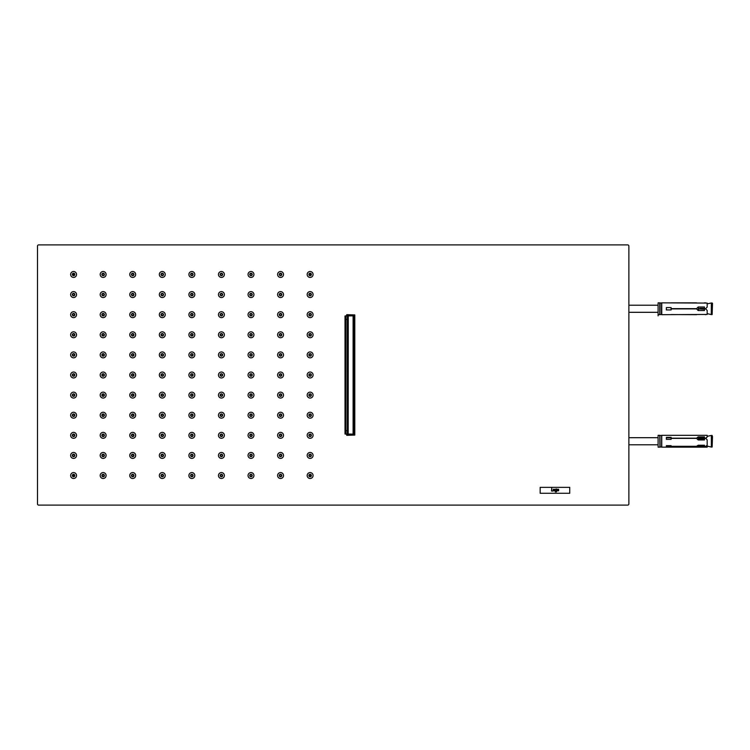 <?xml version="1.0" encoding="UTF-8"?>
<svg xmlns="http://www.w3.org/2000/svg" width="750" height="750" viewBox="0 0 750 750"><rect width="100%" height="100%" fill="white"/><g stroke="black" fill="none" stroke-linecap="round" stroke-linejoin="round"><path stroke-width="1.12" d="M354.788 434.728L348.225 434.728A0.591 0.591 -90 0 1 347.644 434.137M347.644 315.863A0.591 0.591 -90 0 1 348.225 315.272L354.788 315.272M658.097 446.353L658.097 435.319L658.097 446.353M661.753 447.15L661.753 435.319L661.753 447.15L707.175 447.15L705.647 446.409L704.466 446.409L704.466 447.009L698.184 447.009L696.534 446.409L666.375 446.841L666.375 445.659L671.1 445.659L671.1 446.297L696.534 446.297L698.184 445.238L704.466 445.238L704.466 446.297L705.647 446.297L707.175 445.331L707.175 439.819L705.647 438.384L704.466 438.384L704.466 439.95L698.184 439.95L696.534 438.384L671.1 438.384L671.1 439.359L666.375 439.359L666.375 437.316L671.1 437.316L671.1 438.178L696.534 438.178L698.184 436.875L704.466 436.875L704.466 438.178L705.647 438.178L707.175 436.969L705.806 438.516M661.753 435.319L707.175 435.319L707.175 436.969M707.175 446.981L707.175 446.119L706.359 445.894M698.184 447.009L698.184 446.137L697.247 445.894M698.184 437.691L704.466 437.381M698.184 436.875L696.684 438.516M666.375 437.794L671.1 437.794M698.184 446.137L704.466 446.137M666.375 446.006L671.1 446.006M704.231 438.788L703.856 439.406L699.853 439.406L699.487 438.788A3.788 1.894 180 0 1 704.231 438.788L704.231 438.788M712.144 447.028L711.356 447.028L711.356 435.441L712.144 435.441L712.144 447.028L712.5 436.519M698.306 445.238L698.541 445.725L698.541 445.238M698.306 437.381L698.306 439.95M658.097 302.85L658.097 315.863L658.097 302.85L659.756 302.85L659.756 314.681L660.075 302.972L659.916 314.616M661.753 314.681L707.175 314.447L707.175 310.416L705.647 308.888L704.466 308.888L704.466 310.538L698.184 310.538L696.534 308.888L671.1 308.888L671.1 309.947L666.375 309.947L666.375 307.584L671.1 307.584L671.1 308.644L696.534 308.644L698.184 306.994L704.466 306.994L704.466 308.644L705.647 308.644L707.175 307.116L707.175 303.084L661.753 302.85L661.753 314.681L661.753 302.85M671.1 314.559L696.534 314.681M704.466 314.409L705.647 314.681M671.1 302.85L696.534 302.85M704.466 302.85L705.647 302.85M704.231 308.531L703.856 309.234L699.487 309L699.853 308.297L703.856 308.297L704.231 309L699.487 309L704.231 308.531M712.144 302.972L712.144 314.559L712.5 303.328L711.356 302.972L711.281 314.55L711.356 302.972M698.306 306.994L698.306 310.538M103.453 354.066A2.869 2.869 0 0 1 102.581 354.206M103.453 395.934A2.869 2.869 0 0 0 102.581 395.794M553.341 490.772L554.587 490.772L554.587 489.291L553.341 489.291L553.341 490.772M551.756 488.203L551.512 491.034L552.872 491.062L551.775 490.772L551.756 488.203M556.331 491.55L555.188 491.822L556.247 491.962L556.697 491.287L556.659 489.056L555.872 488.981L555.188 490.397L556.331 491.55M557.372 490.772L558.628 490.772L558.628 489.291L557.372 489.291L557.372 490.772M540.169 487.359L569.738 487.359L569.738 493.275L540.169 493.275L540.169 487.359M554.419 489.891L553.969 489.281L553.622 490.613L554.419 489.891M555.9 490.772L556.388 489.281L555.591 489.394L555.9 490.772M558.45 489.891L558 489.281L557.653 490.613L558.45 489.891M351.731 315.863L345.019 315.984L345.019 434.016L352.556 434.137M345.019 434.016L347.362 434.137L347.278 315.984L347.278 319.406L345.919 319.406L345.919 315.984L345.919 434.016L345.919 430.594L347.278 430.594L347.278 434.016L348.188 434.016L348.263 315.863L345.919 315.984L348.188 315.984M348.263 315.863L353.109 315.863L353.109 434.137L354.788 434.137M346.003 315.863L345.019 315.984M352.556 315.863L347.362 315.863M354.788 315.863L353.109 315.863M353.109 434.137L348.188 434.016M348.263 434.137L347.362 434.137M346.509 434.137L346.744 435.319L354.788 435.084L354.788 314.916L346.744 314.681L346.509 315.863M627.694 505.106L38.681 505.106L627.694 505.106A1.181 1.181 0 0 0 628.875 503.925L628.875 246.075L628.875 503.925M38.681 244.894L627.694 244.894L38.681 244.894A1.181 1.181 0 0 0 37.5 246.075L37.5 503.925L37.5 246.075M188.897 374.953A2.953 2.953 0 0 0 193.284 377.587A2.953 2.953 0 0 0 193.369 372.459A2.953 2.953 0 0 0 188.897 374.953M192.741 375.009A0.891 0.891 0 0 1 191.841 375.891A0.891 0.891 0 0 1 190.959 374.991A0.891 0.891 0 0 1 191.859 374.109A0.891 0.891 0 0 1 192.741 375.009A0.919 0.919 0 0 1 191.372 375.787A0.919 0.919 0 0 1 191.4 374.194A0.919 0.919 0 0 1 192.769 375.019M188.897 395.062A2.953 2.953 0 0 0 193.284 397.688A2.953 2.953 0 0 0 193.369 392.569A2.953 2.953 0 0 0 188.897 395.062M192.741 395.119A0.891 0.891 0 0 1 191.841 395.991A0.891 0.891 0 0 1 190.959 395.091A0.891 0.891 0 0 1 191.859 394.219A0.891 0.891 0 0 1 192.741 395.119A0.919 0.919 0 0 1 191.372 395.897A0.919 0.919 0 0 1 191.4 394.303A0.919 0.919 0 0 1 192.769 395.119M188.897 354.844A2.953 2.953 0 0 0 193.284 357.478A2.953 2.953 0 0 0 193.369 352.359A2.953 2.953 0 0 0 188.897 354.844M192.741 354.909A0.891 0.891 0 0 1 191.841 355.781A0.891 0.891 0 0 1 190.959 354.881A0.891 0.891 0 0 1 191.859 354.009A0.891 0.891 0 0 1 192.741 354.909A0.919 0.919 0 0 1 191.372 355.688A0.919 0.919 0 0 1 191.4 354.084A0.919 0.919 0 0 1 192.769 354.909M188.897 415.172A2.953 2.953 0 0 0 193.284 417.797A2.953 2.953 0 0 0 193.369 412.678A2.953 2.953 0 0 0 188.897 415.172M192.741 415.228A0.891 0.891 0 0 1 191.841 416.1A0.891 0.891 0 0 1 190.959 415.2A0.891 0.891 0 0 1 191.859 414.328A0.891 0.891 0 0 1 192.741 415.228A0.919 0.919 0 0 1 191.372 416.006A0.919 0.919 0 0 1 191.4 414.403A0.919 0.919 0 0 1 192.769 415.228M188.897 334.744A2.953 2.953 0 0 0 193.284 337.369A2.953 2.953 0 0 0 193.369 332.25A2.953 2.953 0 0 0 188.897 334.744M192.741 334.8A0.891 0.891 0 0 1 191.841 335.672A0.891 0.891 0 0 1 190.959 334.772A0.891 0.891 0 0 1 191.859 333.9A0.891 0.891 0 0 1 192.741 334.8A0.919 0.919 0 0 1 191.372 335.578A0.919 0.919 0 0 1 191.4 333.984A0.919 0.919 0 0 1 192.769 334.8M188.897 435.272A2.953 2.953 0 0 0 193.284 437.906A2.953 2.953 0 0 0 193.369 432.787A2.953 2.953 0 0 0 188.897 435.272M192.741 435.338A0.891 0.891 0 0 1 191.841 436.209A0.891 0.891 0 0 1 190.959 435.309A0.891 0.891 0 0 1 191.859 434.438A0.891 0.891 0 0 1 192.741 435.338A0.919 0.919 0 0 1 191.372 436.116A0.919 0.919 0 0 1 191.4 434.513A0.919 0.919 0 0 1 192.769 435.338M188.897 314.634A2.953 2.953 0 0 0 193.284 317.259A2.953 2.953 0 0 0 193.369 312.141A2.953 2.953 0 0 0 188.897 314.634M192.741 314.691A0.891 0.891 0 0 1 191.841 315.562A0.891 0.891 0 0 1 190.959 314.662A0.891 0.891 0 0 1 191.859 313.791A0.891 0.891 0 0 1 192.741 314.691A0.919 0.919 0 0 1 191.372 315.469A0.919 0.919 0 0 1 191.4 313.875A0.919 0.919 0 0 1 192.769 314.691M188.897 455.381A2.953 2.953 0 0 0 193.284 458.016A2.953 2.953 0 0 0 193.369 452.887A2.953 2.953 0 0 0 188.897 455.381M192.741 455.438A0.891 0.891 0 0 1 191.841 456.319A0.891 0.891 0 0 1 190.959 455.409A0.891 0.891 0 0 1 191.859 454.537A0.891 0.891 0 0 1 192.741 455.438A0.919 0.919 0 0 1 191.372 456.216A0.919 0.919 0 0 1 191.4 454.622A0.919 0.919 0 0 1 192.769 455.438M188.897 294.525A2.953 2.953 0 0 0 193.284 297.159A2.953 2.953 0 0 0 193.369 292.031A2.953 2.953 0 0 0 188.897 294.525M192.741 294.591A0.891 0.891 0 0 1 191.841 295.463A0.891 0.891 0 0 1 190.959 294.562A0.891 0.891 0 0 1 191.859 293.681A0.891 0.891 0 0 1 192.741 294.591A0.919 0.919 0 0 1 191.372 295.369A0.919 0.919 0 0 1 191.4 293.766A0.919 0.919 0 0 1 192.769 294.591M188.897 475.491A2.953 2.953 0 0 0 193.284 478.116A2.953 2.953 0 0 0 193.369 472.997A2.953 2.953 0 0 0 188.897 475.491M192.741 475.547A0.891 0.891 0 0 1 191.841 476.419A0.891 0.891 0 0 1 190.959 475.519A0.891 0.891 0 0 1 191.859 474.647A0.891 0.891 0 0 1 192.741 475.547A0.919 0.919 0 0 1 191.372 476.325A0.919 0.919 0 0 1 191.4 474.731A0.919 0.919 0 0 1 192.769 475.547M188.897 274.416A2.953 2.953 0 0 0 193.284 277.05A2.953 2.953 0 0 0 193.369 271.931A2.953 2.953 0 0 0 188.897 274.416M192.741 274.481A0.891 0.891 0 0 1 191.841 275.353A0.891 0.891 0 0 1 190.959 274.453A0.891 0.891 0 0 1 191.859 273.581A0.891 0.891 0 0 1 192.741 274.481A0.919 0.919 0 0 1 191.372 275.259A0.919 0.919 0 0 1 191.4 273.656A0.919 0.919 0 0 1 192.769 274.481M218.466 374.953A2.953 2.953 0 0 0 222.853 377.587A2.953 2.953 0 0 0 222.938 372.459A2.953 2.953 0 0 0 218.466 374.953M222.309 375.009A0.891 0.891 0 0 1 221.409 375.891A0.891 0.891 0 0 1 220.528 374.991A0.891 0.891 0 0 1 221.428 374.109A0.891 0.891 0 0 1 222.309 375.009A0.919 0.919 0 0 1 220.941 375.787A0.919 0.919 0 0 1 220.969 374.194A0.919 0.919 0 0 1 222.338 375.019M218.466 395.062A2.953 2.953 0 0 0 222.853 397.688A2.953 2.953 0 0 0 222.938 392.569A2.953 2.953 0 0 0 218.466 395.062M222.309 395.119A0.891 0.891 0 0 1 221.409 395.991A0.891 0.891 0 0 1 220.528 395.091A0.891 0.891 0 0 1 221.428 394.219A0.891 0.891 0 0 1 222.309 395.119A0.919 0.919 0 0 1 220.941 395.897A0.919 0.919 0 0 1 220.969 394.303A0.919 0.919 0 0 1 222.338 395.119M218.466 354.844A2.953 2.953 0 0 0 222.853 357.478A2.953 2.953 0 0 0 222.938 352.359A2.953 2.953 0 0 0 218.466 354.844M222.309 354.909A0.891 0.891 0 0 1 221.409 355.781A0.891 0.891 0 0 1 220.528 354.881A0.891 0.891 0 0 1 221.428 354.009A0.891 0.891 0 0 1 222.309 354.909A0.919 0.919 0 0 1 220.941 355.688A0.919 0.919 0 0 1 220.969 354.084A0.919 0.919 0 0 1 222.338 354.909M218.466 415.172A2.953 2.953 0 0 0 222.853 417.797A2.953 2.953 0 0 0 222.938 412.678A2.953 2.953 0 0 0 218.466 415.172M222.309 415.228A0.891 0.891 0 0 1 221.409 416.1A0.891 0.891 0 0 1 220.528 415.2A0.891 0.891 0 0 1 221.428 414.328A0.891 0.891 0 0 1 222.309 415.228A0.919 0.919 0 0 1 220.941 416.006A0.919 0.919 0 0 1 220.969 414.403A0.919 0.919 0 0 1 222.338 415.228M218.466 334.744A2.953 2.953 0 0 0 222.853 337.369A2.953 2.953 0 0 0 222.938 332.25A2.953 2.953 0 0 0 218.466 334.744M222.309 334.8A0.891 0.891 0 0 1 221.409 335.672A0.891 0.891 0 0 1 220.528 334.772A0.891 0.891 0 0 1 221.428 333.9A0.891 0.891 0 0 1 222.309 334.8A0.919 0.919 0 0 1 220.941 335.578A0.919 0.919 0 0 1 220.969 333.984A0.919 0.919 0 0 1 222.338 334.8M218.466 435.272A2.953 2.953 0 0 0 222.853 437.906A2.953 2.953 0 0 0 222.938 432.787A2.953 2.953 0 0 0 218.466 435.272M222.309 435.338A0.891 0.891 0 0 1 221.409 436.209A0.891 0.891 0 0 1 220.528 435.309A0.891 0.891 0 0 1 221.428 434.438A0.891 0.891 0 0 1 222.309 435.338A0.919 0.919 0 0 1 220.941 436.116A0.919 0.919 0 0 1 220.969 434.513A0.919 0.919 0 0 1 222.338 435.338M218.466 314.634A2.953 2.953 0 0 0 222.853 317.259A2.953 2.953 0 0 0 222.938 312.141A2.953 2.953 0 0 0 218.466 314.634M222.309 314.691A0.891 0.891 0 0 1 221.409 315.562A0.891 0.891 0 0 1 220.528 314.662A0.891 0.891 0 0 1 221.428 313.791A0.891 0.891 0 0 1 222.309 314.691A0.919 0.919 0 0 1 220.941 315.469A0.919 0.919 0 0 1 220.969 313.875A0.919 0.919 0 0 1 222.338 314.691M218.466 455.381A2.953 2.953 0 0 0 222.853 458.016A2.953 2.953 0 0 0 222.938 452.887A2.953 2.953 0 0 0 218.466 455.381M222.309 455.438A0.891 0.891 0 0 1 221.409 456.319A0.891 0.891 0 0 1 220.528 455.409A0.891 0.891 0 0 1 221.428 454.537A0.891 0.891 0 0 1 222.309 455.438A0.919 0.919 0 0 1 220.941 456.216A0.919 0.919 0 0 1 220.969 454.622A0.919 0.919 0 0 1 222.338 455.438M218.466 294.525A2.953 2.953 0 0 0 222.853 297.159A2.953 2.953 0 0 0 222.938 292.031A2.953 2.953 0 0 0 218.466 294.525M222.309 294.591A0.891 0.891 0 0 1 221.409 295.463A0.891 0.891 0 0 1 220.528 294.562A0.891 0.891 0 0 1 221.428 293.681A0.891 0.891 0 0 1 222.309 294.591A0.919 0.919 0 0 1 220.941 295.369A0.919 0.919 0 0 1 220.969 293.766A0.919 0.919 0 0 1 222.338 294.591M218.466 475.491A2.953 2.953 0 0 0 222.853 478.116A2.953 2.953 0 0 0 222.938 472.997A2.953 2.953 0 0 0 218.466 475.491M222.309 475.547A0.891 0.891 0 0 1 221.409 476.419A0.891 0.891 0 0 1 220.528 475.519A0.891 0.891 0 0 1 221.428 474.647A0.891 0.891 0 0 1 222.309 475.547A0.919 0.919 0 0 1 220.941 476.325A0.919 0.919 0 0 1 220.969 474.731A0.919 0.919 0 0 1 222.338 475.547M218.466 274.416A2.953 2.953 0 0 0 222.853 277.05A2.953 2.953 0 0 0 222.938 271.931A2.953 2.953 0 0 0 218.466 274.416M222.309 274.481A0.891 0.891 0 0 1 221.409 275.353A0.891 0.891 0 0 1 220.528 274.453A0.891 0.891 0 0 1 221.428 273.581A0.891 0.891 0 0 1 222.309 274.481A0.919 0.919 0 0 1 220.941 275.259A0.919 0.919 0 0 1 220.969 273.656A0.919 0.919 0 0 1 222.338 274.481M159.328 374.953A2.953 2.953 0 0 0 163.716 377.587A2.953 2.953 0 0 0 163.8 372.459A2.953 2.953 0 0 0 159.328 374.953M163.172 375.009A0.891 0.891 0 0 1 162.263 375.891A0.891 0.891 0 0 1 161.391 374.991A0.891 0.891 0 0 1 162.291 374.109A0.891 0.891 0 0 1 163.172 375.009M159.328 395.062A2.953 2.953 0 0 0 163.716 397.688A2.953 2.953 0 0 0 163.8 392.569A2.953 2.953 0 0 0 159.328 395.062M163.172 395.119A0.891 0.891 0 0 1 162.263 395.991A0.891 0.891 0 0 1 161.391 395.091A0.891 0.891 0 0 1 162.291 394.219A0.891 0.891 0 0 1 163.172 395.119M159.328 354.844A2.953 2.953 0 0 0 163.716 357.478A2.953 2.953 0 0 0 163.8 352.359A2.953 2.953 0 0 0 159.328 354.844M163.172 354.909A0.891 0.891 0 0 1 162.263 355.781A0.891 0.891 0 0 1 161.391 354.881A0.891 0.891 0 0 1 162.291 354.009A0.891 0.891 0 0 1 163.172 354.909M159.328 415.172A2.953 2.953 0 0 0 163.716 417.797A2.953 2.953 0 0 0 163.8 412.678A2.953 2.953 0 0 0 159.328 415.172M163.172 415.228A0.891 0.891 0 0 1 162.263 416.1A0.891 0.891 0 0 1 161.391 415.2A0.891 0.891 0 0 1 162.291 414.328A0.891 0.891 0 0 1 163.172 415.228M159.328 334.744A2.953 2.953 0 0 0 163.716 337.369A2.953 2.953 0 0 0 163.8 332.25A2.953 2.953 0 0 0 159.328 334.744M163.172 334.8A0.891 0.891 0 0 1 162.263 335.672A0.891 0.891 0 0 1 161.391 334.772A0.891 0.891 0 0 1 162.291 333.9A0.891 0.891 0 0 1 163.172 334.8M159.328 435.272A2.953 2.953 0 0 0 163.716 437.906A2.953 2.953 0 0 0 163.8 432.787A2.953 2.953 0 0 0 159.328 435.272M163.172 435.338A0.891 0.891 0 0 1 162.263 436.209A0.891 0.891 0 0 1 161.391 435.309A0.891 0.891 0 0 1 162.291 434.438A0.891 0.891 0 0 1 163.172 435.338M159.328 314.634A2.953 2.953 0 0 0 163.716 317.259A2.953 2.953 0 0 0 163.8 312.141A2.953 2.953 0 0 0 159.328 314.634M163.172 314.691A0.891 0.891 0 0 1 162.263 315.562A0.891 0.891 0 0 1 161.391 314.662A0.891 0.891 0 0 1 162.291 313.791A0.891 0.891 0 0 1 163.172 314.691M159.328 455.381A2.953 2.953 0 0 0 163.716 458.016A2.953 2.953 0 0 0 163.8 452.887A2.953 2.953 0 0 0 159.328 455.381M163.172 455.438A0.891 0.891 0 0 1 162.263 456.319A0.891 0.891 0 0 1 161.391 455.409A0.891 0.891 0 0 1 162.291 454.537A0.891 0.891 0 0 1 163.172 455.438M159.328 294.525A2.953 2.953 0 0 0 163.716 297.159A2.953 2.953 0 0 0 163.8 292.031A2.953 2.953 0 0 0 159.328 294.525M163.172 294.591A0.891 0.891 0 0 1 162.263 295.463A0.891 0.891 0 0 1 161.391 294.562A0.891 0.891 0 0 1 162.291 293.681A0.891 0.891 0 0 1 163.172 294.591M159.328 475.491A2.953 2.953 0 0 0 163.716 478.116A2.953 2.953 0 0 0 163.8 472.997A2.953 2.953 0 0 0 159.328 475.491M163.172 475.547A0.891 0.891 0 0 1 162.263 476.419A0.891 0.891 0 0 1 161.391 475.519A0.891 0.891 0 0 1 162.291 474.647A0.891 0.891 0 0 1 163.172 475.547M159.328 274.416A2.953 2.953 0 0 0 163.716 277.05A2.953 2.953 0 0 0 163.8 271.931A2.953 2.953 0 0 0 159.328 274.416M163.172 274.481A0.891 0.891 0 0 1 162.263 275.353A0.891 0.891 0 0 1 161.391 274.453A0.891 0.891 0 0 1 162.291 273.581A0.891 0.891 0 0 1 163.172 274.481M248.034 374.953A2.953 2.953 0 0 0 252.422 377.587A2.953 2.953 0 0 0 252.506 372.459A2.953 2.953 0 0 0 248.034 374.953M251.878 375.009A0.891 0.891 0 0 1 250.978 375.891A0.891 0.891 0 0 1 250.097 374.991A0.891 0.891 0 0 1 251.006 374.109A0.891 0.891 0 0 1 251.878 375.009M248.034 395.062A2.953 2.953 0 0 0 252.422 397.688A2.953 2.953 0 0 0 252.506 392.569A2.953 2.953 0 0 0 248.034 395.062M251.878 395.119A0.891 0.891 0 0 1 250.978 395.991A0.891 0.891 0 0 1 250.097 395.091A0.891 0.891 0 0 1 251.006 394.219A0.891 0.891 0 0 1 251.878 395.119M248.034 354.844A2.953 2.953 0 0 0 252.422 357.478A2.953 2.953 0 0 0 252.506 352.359A2.953 2.953 0 0 0 248.034 354.844M251.878 354.909A0.891 0.891 0 0 1 250.978 355.781A0.891 0.891 0 0 1 250.097 354.881A0.891 0.891 0 0 1 251.006 354.009A0.891 0.891 0 0 1 251.878 354.909M248.034 415.172A2.953 2.953 0 0 0 252.422 417.797A2.953 2.953 0 0 0 252.506 412.678A2.953 2.953 0 0 0 248.034 415.172M251.878 415.228A0.891 0.891 0 0 1 250.978 416.1A0.891 0.891 0 0 1 250.097 415.2A0.891 0.891 0 0 1 251.006 414.328A0.891 0.891 0 0 1 251.878 415.228M248.034 334.744A2.953 2.953 0 0 0 252.422 337.369A2.953 2.953 0 0 0 252.506 332.25A2.953 2.953 0 0 0 248.034 334.744M251.878 334.8A0.891 0.891 0 0 1 250.978 335.672A0.891 0.891 0 0 1 250.097 334.772A0.891 0.891 0 0 1 251.006 333.9A0.891 0.891 0 0 1 251.878 334.8M248.034 435.272A2.953 2.953 0 0 0 252.422 437.906A2.953 2.953 0 0 0 252.506 432.787A2.953 2.953 0 0 0 248.034 435.272M251.878 435.338A0.891 0.891 0 0 1 250.978 436.209A0.891 0.891 0 0 1 250.097 435.309A0.891 0.891 0 0 1 251.006 434.438A0.891 0.891 0 0 1 251.878 435.338M248.034 314.634A2.953 2.953 0 0 0 252.422 317.259A2.953 2.953 0 0 0 252.506 312.141A2.953 2.953 0 0 0 248.034 314.634M251.878 314.691A0.891 0.891 0 0 1 250.978 315.562A0.891 0.891 0 0 1 250.097 314.662A0.891 0.891 0 0 1 251.006 313.791A0.891 0.891 0 0 1 251.878 314.691M248.034 455.381A2.953 2.953 0 0 0 252.422 458.016A2.953 2.953 0 0 0 252.506 452.887A2.953 2.953 0 0 0 248.034 455.381M251.878 455.438A0.891 0.891 0 0 1 250.978 456.319A0.891 0.891 0 0 1 250.097 455.409A0.891 0.891 0 0 1 251.006 454.537A0.891 0.891 0 0 1 251.878 455.438M248.034 294.525A2.953 2.953 0 0 0 252.422 297.159A2.953 2.953 0 0 0 252.506 292.031A2.953 2.953 0 0 0 248.034 294.525M251.878 294.591A0.891 0.891 0 0 1 250.978 295.463A0.891 0.891 0 0 1 250.097 294.562A0.891 0.891 0 0 1 251.006 293.681A0.891 0.891 0 0 1 251.878 294.591M248.034 475.491A2.953 2.953 0 0 0 252.422 478.116A2.953 2.953 0 0 0 252.506 472.997A2.953 2.953 0 0 0 248.034 475.491M251.878 475.547A0.891 0.891 0 0 1 250.978 476.419A0.891 0.891 0 0 1 250.097 475.519A0.891 0.891 0 0 1 251.006 474.647A0.891 0.891 0 0 1 251.878 475.547M248.034 274.416A2.953 2.953 0 0 0 252.422 277.05A2.953 2.953 0 0 0 252.506 271.931A2.953 2.953 0 0 0 248.034 274.416M251.878 274.481A0.891 0.891 0 0 1 250.978 275.353A0.891 0.891 0 0 1 250.097 274.453A0.891 0.891 0 0 1 251.006 273.581A0.891 0.891 0 0 1 251.878 274.481M129.759 374.953A2.953 2.953 0 0 0 134.147 377.587A2.953 2.953 0 0 0 134.231 372.459A2.953 2.953 0 0 0 129.759 374.953M133.603 375.009A0.891 0.891 0 0 1 132.694 375.891A0.891 0.891 0 0 1 131.822 374.991A0.891 0.891 0 0 1 132.722 374.109A0.891 0.891 0 0 1 133.603 375.009M129.759 395.062A2.953 2.953 0 0 0 134.147 397.688A2.953 2.953 0 0 0 134.231 392.569A2.953 2.953 0 0 0 129.759 395.062M133.603 395.119A0.891 0.891 0 0 1 132.694 395.991A0.891 0.891 0 0 1 131.822 395.091A0.891 0.891 0 0 1 132.722 394.219A0.891 0.891 0 0 1 133.603 395.119M129.759 354.844A2.953 2.953 0 0 0 134.147 357.478A2.953 2.953 0 0 0 134.231 352.359A2.953 2.953 0 0 0 129.759 354.844M133.603 354.909A0.891 0.891 0 0 1 132.694 355.781A0.891 0.891 0 0 1 131.822 354.881A0.891 0.891 0 0 1 132.722 354.009A0.891 0.891 0 0 1 133.603 354.909M129.759 415.172A2.953 2.953 0 0 0 134.147 417.797A2.953 2.953 0 0 0 134.231 412.678A2.953 2.953 0 0 0 129.759 415.172M133.603 415.228A0.891 0.891 0 0 1 132.694 416.1A0.891 0.891 0 0 1 131.822 415.2A0.891 0.891 0 0 1 132.722 414.328A0.891 0.891 0 0 1 133.603 415.228M129.759 334.744A2.953 2.953 0 0 0 134.147 337.369A2.953 2.953 0 0 0 134.231 332.25A2.953 2.953 0 0 0 129.759 334.744M133.603 334.8A0.891 0.891 0 0 1 132.694 335.672A0.891 0.891 0 0 1 131.822 334.772A0.891 0.891 0 0 1 132.722 333.9A0.891 0.891 0 0 1 133.603 334.8M129.759 435.272A2.953 2.953 0 0 0 134.147 437.906A2.953 2.953 0 0 0 134.231 432.787A2.953 2.953 0 0 0 129.759 435.272M133.603 435.338A0.891 0.891 0 0 1 132.694 436.209A0.891 0.891 0 0 1 131.822 435.309A0.891 0.891 0 0 1 132.722 434.438A0.891 0.891 0 0 1 133.603 435.338M129.759 314.634A2.953 2.953 0 0 0 134.147 317.259A2.953 2.953 0 0 0 134.231 312.141A2.953 2.953 0 0 0 129.759 314.634M133.603 314.691A0.891 0.891 0 0 1 132.694 315.562A0.891 0.891 0 0 1 131.822 314.662A0.891 0.891 0 0 1 132.722 313.791A0.891 0.891 0 0 1 133.603 314.691M129.759 455.381A2.953 2.953 0 0 0 134.147 458.016A2.953 2.953 0 0 0 134.231 452.887A2.953 2.953 0 0 0 129.759 455.381M133.603 455.438A0.891 0.891 0 0 1 132.694 456.319A0.891 0.891 0 0 1 131.822 455.409A0.891 0.891 0 0 1 132.722 454.537A0.891 0.891 0 0 1 133.603 455.438M129.759 294.525A2.953 2.953 0 0 0 134.147 297.159A2.953 2.953 0 0 0 134.231 292.031A2.953 2.953 0 0 0 129.759 294.525M133.603 294.591A0.891 0.891 0 0 1 132.694 295.463A0.891 0.891 0 0 1 131.822 294.562A0.891 0.891 0 0 1 132.722 293.681A0.891 0.891 0 0 1 133.603 294.591M129.759 475.491A2.953 2.953 0 0 0 134.147 478.116A2.953 2.953 0 0 0 134.231 472.997A2.953 2.953 0 0 0 129.759 475.491M133.603 475.547A0.891 0.891 0 0 1 132.694 476.419A0.891 0.891 0 0 1 131.822 475.519A0.891 0.891 0 0 1 132.722 474.647A0.891 0.891 0 0 1 133.603 475.547M129.759 274.416A2.953 2.953 0 0 0 134.147 277.05A2.953 2.953 0 0 0 134.231 271.931A2.953 2.953 0 0 0 129.759 274.416M133.603 274.481A0.891 0.891 0 0 1 132.694 275.353A0.891 0.891 0 0 1 131.822 274.453A0.891 0.891 0 0 1 132.722 273.581A0.891 0.891 0 0 1 133.603 274.481M277.603 374.953A2.953 2.953 0 0 0 281.991 377.587A2.953 2.953 0 0 0 282.075 372.459A2.953 2.953 0 0 0 277.603 374.953M281.447 375.009A0.891 0.891 0 0 1 280.547 375.891A0.891 0.891 0 0 1 279.666 374.991A0.891 0.891 0 0 1 280.575 374.109A0.891 0.891 0 0 1 281.447 375.009M277.603 395.062A2.953 2.953 0 0 0 281.991 397.688A2.953 2.953 0 0 0 282.075 392.569A2.953 2.953 0 0 0 277.603 395.062M281.447 395.119A0.891 0.891 0 0 1 280.547 395.991A0.891 0.891 0 0 1 279.666 395.091A0.891 0.891 0 0 1 280.575 394.219A0.891 0.891 0 0 1 281.447 395.119M277.603 354.844A2.953 2.953 0 0 0 281.991 357.478A2.953 2.953 0 0 0 282.075 352.359A2.953 2.953 0 0 0 277.603 354.844M281.447 354.909A0.891 0.891 0 0 1 280.547 355.781A0.891 0.891 0 0 1 279.666 354.881A0.891 0.891 0 0 1 280.575 354.009A0.891 0.891 0 0 1 281.447 354.909M277.603 415.172A2.953 2.953 0 0 0 281.991 417.797A2.953 2.953 0 0 0 282.075 412.678A2.953 2.953 0 0 0 277.603 415.172M281.447 415.228A0.891 0.891 0 0 1 280.547 416.1A0.891 0.891 0 0 1 279.666 415.2A0.891 0.891 0 0 1 280.575 414.328A0.891 0.891 0 0 1 281.447 415.228M277.603 334.744A2.953 2.953 0 0 0 281.991 337.369A2.953 2.953 0 0 0 282.075 332.25A2.953 2.953 0 0 0 277.603 334.744M281.447 334.8A0.891 0.891 0 0 1 280.547 335.672A0.891 0.891 0 0 1 279.666 334.772A0.891 0.891 0 0 1 280.575 333.9A0.891 0.891 0 0 1 281.447 334.8M277.603 435.272A2.953 2.953 0 0 0 281.991 437.906A2.953 2.953 0 0 0 282.075 432.787A2.953 2.953 0 0 0 277.603 435.272M281.447 435.338A0.891 0.891 0 0 1 280.547 436.209A0.891 0.891 0 0 1 279.666 435.309A0.891 0.891 0 0 1 280.575 434.438A0.891 0.891 0 0 1 281.447 435.338M277.603 314.634A2.953 2.953 0 0 0 281.991 317.259A2.953 2.953 0 0 0 282.075 312.141A2.953 2.953 0 0 0 277.603 314.634M281.447 314.691A0.891 0.891 0 0 1 280.547 315.562A0.891 0.891 0 0 1 279.666 314.662A0.891 0.891 0 0 1 280.575 313.791A0.891 0.891 0 0 1 281.447 314.691M277.603 455.381A2.953 2.953 0 0 0 281.991 458.016A2.953 2.953 0 0 0 282.075 452.887A2.953 2.953 0 0 0 277.603 455.381M281.447 455.438A0.891 0.891 0 0 1 280.547 456.319A0.891 0.891 0 0 1 279.666 455.409A0.891 0.891 0 0 1 280.575 454.537A0.891 0.891 0 0 1 281.447 455.438M277.603 294.525A2.953 2.953 0 0 0 281.991 297.159A2.953 2.953 0 0 0 282.075 292.031A2.953 2.953 0 0 0 277.603 294.525M281.447 294.591A0.891 0.891 0 0 1 280.547 295.463A0.891 0.891 0 0 1 279.666 294.562A0.891 0.891 0 0 1 280.575 293.681A0.891 0.891 0 0 1 281.447 294.591M277.603 475.491A2.953 2.953 0 0 0 281.991 478.116A2.953 2.953 0 0 0 282.075 472.997A2.953 2.953 0 0 0 277.603 475.491M281.447 475.547A0.891 0.891 0 0 1 280.547 476.419A0.891 0.891 0 0 1 279.666 475.519A0.891 0.891 0 0 1 280.575 474.647A0.891 0.891 0 0 1 281.447 475.547M277.603 274.416A2.953 2.953 0 0 0 281.991 277.05A2.953 2.953 0 0 0 282.075 271.931A2.953 2.953 0 0 0 277.603 274.416M281.447 274.481A0.891 0.891 0 0 1 280.547 275.353A0.891 0.891 0 0 1 279.666 274.453A0.891 0.891 0 0 1 280.575 273.581A0.891 0.891 0 0 1 281.447 274.481M100.191 374.953A2.953 2.953 0 0 0 104.578 377.587A2.953 2.953 0 0 0 104.662 372.459A2.953 2.953 0 0 0 100.191 374.953M104.034 375.009A0.891 0.891 0 0 1 103.125 375.891A0.891 0.891 0 0 1 102.253 374.991A0.891 0.891 0 0 1 103.153 374.109A0.891 0.891 0 0 1 104.034 375.009M100.191 395.062A2.953 2.953 0 0 0 104.578 397.688A2.953 2.953 0 0 0 104.662 392.569A2.953 2.953 0 0 0 100.191 395.062M104.034 395.119A0.891 0.891 0 0 1 103.125 395.991A0.891 0.891 0 0 1 102.253 395.091A0.891 0.891 0 0 1 103.153 394.219A0.891 0.891 0 0 1 104.034 395.119M100.191 354.844A2.953 2.953 0 0 0 104.578 357.478A2.953 2.953 0 0 0 104.662 352.359A2.953 2.953 0 0 0 100.191 354.844M104.034 354.909A0.891 0.891 0 0 1 103.125 355.781A0.891 0.891 0 0 1 102.253 354.881A0.891 0.891 0 0 1 103.153 354.009A0.891 0.891 0 0 1 104.034 354.909M100.191 415.172A2.953 2.953 0 0 0 104.578 417.797A2.953 2.953 0 0 0 104.662 412.678A2.953 2.953 0 0 0 100.191 415.172M104.034 415.228A0.891 0.891 0 0 1 103.125 416.1A0.891 0.891 0 0 1 102.253 415.2A0.891 0.891 0 0 1 103.153 414.328A0.891 0.891 0 0 1 104.034 415.228M100.191 334.744A2.953 2.953 0 0 0 104.578 337.369A2.953 2.953 0 0 0 104.662 332.25A2.953 2.953 0 0 0 100.191 334.744M104.034 334.8A0.891 0.891 0 0 1 103.125 335.672A0.891 0.891 0 0 1 102.253 334.772A0.891 0.891 0 0 1 103.153 333.9A0.891 0.891 0 0 1 104.034 334.8M100.191 435.272A2.953 2.953 0 0 0 104.578 437.906A2.953 2.953 0 0 0 104.662 432.787A2.953 2.953 0 0 0 100.191 435.272M104.034 435.338A0.891 0.891 0 0 1 103.125 436.209A0.891 0.891 0 0 1 102.253 435.309A0.891 0.891 0 0 1 103.153 434.438A0.891 0.891 0 0 1 104.034 435.338M100.191 314.634A2.953 2.953 0 0 0 104.578 317.259A2.953 2.953 0 0 0 104.662 312.141A2.953 2.953 0 0 0 100.191 314.634M104.034 314.691A0.891 0.891 0 0 1 103.125 315.562A0.891 0.891 0 0 1 102.253 314.662A0.891 0.891 0 0 1 103.153 313.791A0.891 0.891 0 0 1 104.034 314.691M100.191 455.381A2.953 2.953 0 0 0 104.578 458.016A2.953 2.953 0 0 0 104.662 452.887A2.953 2.953 0 0 0 100.191 455.381M104.034 455.438A0.891 0.891 0 0 1 103.125 456.319A0.891 0.891 0 0 1 102.253 455.409A0.891 0.891 0 0 1 103.153 454.537A0.891 0.891 0 0 1 104.034 455.438M100.191 294.525A2.953 2.953 0 0 0 104.578 297.159A2.953 2.953 0 0 0 104.662 292.031A2.953 2.953 0 0 0 100.191 294.525M104.034 294.591A0.891 0.891 0 0 1 103.125 295.463A0.891 0.891 0 0 1 102.253 294.562A0.891 0.891 0 0 1 103.153 293.681A0.891 0.891 0 0 1 104.034 294.591M100.191 475.491A2.953 2.953 0 0 0 104.578 478.116A2.953 2.953 0 0 0 104.662 472.997A2.953 2.953 0 0 0 100.191 475.491M104.034 475.547A0.891 0.891 0 0 1 103.125 476.419A0.891 0.891 0 0 1 102.253 475.519A0.891 0.891 0 0 1 103.153 474.647A0.891 0.891 0 0 1 104.034 475.547M100.191 274.416A2.953 2.953 0 0 0 104.578 277.05A2.953 2.953 0 0 0 104.662 271.931A2.953 2.953 0 0 0 100.191 274.416M104.034 274.481A0.891 0.891 0 0 1 103.125 275.353A0.891 0.891 0 0 1 102.253 274.453A0.891 0.891 0 0 1 103.153 273.581A0.891 0.891 0 0 1 104.034 274.481M307.172 374.953A2.953 2.953 0 0 0 311.559 377.587A2.953 2.953 0 0 0 311.644 372.459A2.953 2.953 0 0 0 307.172 374.953M311.016 375.009A0.891 0.891 0 0 1 310.116 375.891A0.891 0.891 0 0 1 309.234 374.991A0.891 0.891 0 0 1 310.144 374.109A0.891 0.891 0 0 1 311.016 375.009M307.172 395.062A2.953 2.953 0 0 0 311.559 397.688A2.953 2.953 0 0 0 311.644 392.569A2.953 2.953 0 0 0 307.172 395.062M311.016 395.119A0.891 0.891 0 0 1 310.116 395.991A0.891 0.891 0 0 1 309.234 395.091A0.891 0.891 0 0 1 310.144 394.219A0.891 0.891 0 0 1 311.016 395.119M307.172 354.844A2.953 2.953 0 0 0 311.559 357.478A2.953 2.953 0 0 0 311.644 352.359A2.953 2.953 0 0 0 307.172 354.844M311.016 354.909A0.891 0.891 0 0 1 310.116 355.781A0.891 0.891 0 0 1 309.234 354.881A0.891 0.891 0 0 1 310.144 354.009A0.891 0.891 0 0 1 311.016 354.909M307.172 415.172A2.953 2.953 0 0 0 311.559 417.797A2.953 2.953 0 0 0 311.644 412.678A2.953 2.953 0 0 0 307.172 415.172M311.016 415.228A0.891 0.891 0 0 1 310.116 416.1A0.891 0.891 0 0 1 309.234 415.2A0.891 0.891 0 0 1 310.144 414.328A0.891 0.891 0 0 1 311.016 415.228M307.172 334.744A2.953 2.953 0 0 0 311.559 337.369A2.953 2.953 0 0 0 311.644 332.25A2.953 2.953 0 0 0 307.172 334.744M311.016 334.8A0.891 0.891 0 0 1 310.116 335.672A0.891 0.891 0 0 1 309.234 334.772A0.891 0.891 0 0 1 310.144 333.9A0.891 0.891 0 0 1 311.016 334.8M307.172 435.272A2.953 2.953 0 0 0 311.559 437.906A2.953 2.953 0 0 0 311.644 432.787A2.953 2.953 0 0 0 307.172 435.272M311.016 435.338A0.891 0.891 0 0 1 310.116 436.209A0.891 0.891 0 0 1 309.234 435.309A0.891 0.891 0 0 1 310.144 434.438A0.891 0.891 0 0 1 311.016 435.338M307.172 314.634A2.953 2.953 0 0 0 311.559 317.259A2.953 2.953 0 0 0 311.644 312.141A2.953 2.953 0 0 0 307.172 314.634M311.016 314.691A0.891 0.891 0 0 1 310.116 315.562A0.891 0.891 0 0 1 309.234 314.662A0.891 0.891 0 0 1 310.144 313.791A0.891 0.891 0 0 1 311.016 314.691M307.172 455.381A2.953 2.953 0 0 0 311.559 458.016A2.953 2.953 0 0 0 311.644 452.887A2.953 2.953 0 0 0 307.172 455.381M311.016 455.438A0.891 0.891 0 0 1 310.116 456.319A0.891 0.891 0 0 1 309.234 455.409A0.891 0.891 0 0 1 310.144 454.537A0.891 0.891 0 0 1 311.016 455.438M307.172 294.525A2.953 2.953 0 0 0 311.559 297.159A2.953 2.953 0 0 0 311.644 292.031A2.953 2.953 0 0 0 307.172 294.525M311.016 294.591A0.891 0.891 0 0 1 310.116 295.463A0.891 0.891 0 0 1 309.234 294.562A0.891 0.891 0 0 1 310.144 293.681A0.891 0.891 0 0 1 311.016 294.591M307.172 475.491A2.953 2.953 0 0 0 311.559 478.116A2.953 2.953 0 0 0 311.644 472.997A2.953 2.953 0 0 0 307.172 475.491M311.016 475.547A0.891 0.891 0 0 1 310.116 476.419A0.891 0.891 0 0 1 309.234 475.519A0.891 0.891 0 0 1 310.144 474.647A0.891 0.891 0 0 1 311.016 475.547M307.172 274.416A2.953 2.953 0 0 0 311.559 277.05A2.953 2.953 0 0 0 311.644 271.931A2.953 2.953 0 0 0 307.172 274.416M311.016 274.481A0.891 0.891 0 0 1 310.116 275.353A0.891 0.891 0 0 1 309.234 274.453A0.891 0.891 0 0 1 310.144 273.581A0.891 0.891 0 0 1 311.016 274.481M70.622 374.953A2.953 2.953 0 0 0 75.009 377.587A2.953 2.953 0 0 0 75.094 372.459A2.953 2.953 0 0 0 70.622 374.953M74.466 375.009A0.891 0.891 0 0 1 73.556 375.891A0.891 0.891 0 0 1 72.684 374.991A0.891 0.891 0 0 1 73.584 374.109A0.891 0.891 0 0 1 74.466 375.009A0.919 0.919 0 0 1 73.097 375.787A0.919 0.919 0 0 1 73.125 374.194A0.919 0.919 0 0 1 74.494 375.019M70.622 395.062A2.953 2.953 0 0 0 75.009 397.688A2.953 2.953 0 0 0 75.094 392.569A2.953 2.953 0 0 0 70.622 395.062M74.466 395.119A0.891 0.891 0 0 1 73.556 395.991A0.891 0.891 0 0 1 72.684 395.091A0.891 0.891 0 0 1 73.584 394.219A0.891 0.891 0 0 1 74.466 395.119A0.919 0.919 0 0 1 73.097 395.897A0.919 0.919 0 0 1 73.125 394.303A0.919 0.919 0 0 1 74.494 395.119M70.622 354.844A2.953 2.953 0 0 0 75.009 357.478A2.953 2.953 0 0 0 75.094 352.359A2.953 2.953 0 0 0 70.622 354.844M74.466 354.909A0.891 0.891 0 0 1 73.556 355.781A0.891 0.891 0 0 1 72.684 354.881A0.891 0.891 0 0 1 73.584 354.009A0.891 0.891 0 0 1 74.466 354.909A0.919 0.919 0 0 1 73.097 355.688A0.919 0.919 0 0 1 73.125 354.084A0.919 0.919 0 0 1 74.494 354.909M70.622 415.172A2.953 2.953 0 0 0 75.009 417.797A2.953 2.953 0 0 0 75.094 412.678A2.953 2.953 0 0 0 70.622 415.172M74.466 415.228A0.891 0.891 0 0 1 73.556 416.1A0.891 0.891 0 0 1 72.684 415.2A0.891 0.891 0 0 1 73.584 414.328A0.891 0.891 0 0 1 74.466 415.228A0.919 0.919 0 0 1 73.097 416.006A0.919 0.919 0 0 1 73.125 414.403A0.919 0.919 0 0 1 74.494 415.228M70.622 334.744A2.953 2.953 0 0 0 75.009 337.369A2.953 2.953 0 0 0 75.094 332.25A2.953 2.953 0 0 0 70.622 334.744M74.466 334.8A0.891 0.891 0 0 1 73.556 335.672A0.891 0.891 0 0 1 72.684 334.772A0.891 0.891 0 0 1 73.584 333.9A0.891 0.891 0 0 1 74.466 334.8A0.919 0.919 0 0 1 73.097 335.578A0.919 0.919 0 0 1 73.125 333.984A0.919 0.919 0 0 1 74.494 334.8M70.622 435.272A2.953 2.953 0 0 0 75.009 437.906A2.953 2.953 0 0 0 75.094 432.787A2.953 2.953 0 0 0 70.622 435.272M74.466 435.338A0.891 0.891 0 0 1 73.556 436.209A0.891 0.891 0 0 1 72.684 435.309A0.891 0.891 0 0 1 73.584 434.438A0.891 0.891 0 0 1 74.466 435.338A0.919 0.919 0 0 1 73.097 436.116A0.919 0.919 0 0 1 73.125 434.513A0.919 0.919 0 0 1 74.494 435.338M70.622 314.634A2.953 2.953 0 0 0 75.009 317.259A2.953 2.953 0 0 0 75.094 312.141A2.953 2.953 0 0 0 70.622 314.634M74.466 314.691A0.891 0.891 0 0 1 73.556 315.562A0.891 0.891 0 0 1 72.684 314.662A0.891 0.891 0 0 1 73.584 313.791A0.891 0.891 0 0 1 74.466 314.691A0.919 0.919 0 0 1 73.097 315.469A0.919 0.919 0 0 1 73.125 313.875A0.919 0.919 0 0 1 74.494 314.691M70.622 455.381A2.953 2.953 0 0 0 75.009 458.016A2.953 2.953 0 0 0 75.094 452.887A2.953 2.953 0 0 0 70.622 455.381M74.466 455.438A0.891 0.891 0 0 1 73.556 456.319A0.891 0.891 0 0 1 72.684 455.409A0.891 0.891 0 0 1 73.584 454.537A0.891 0.891 0 0 1 74.466 455.438A0.919 0.919 0 0 1 73.097 456.216A0.919 0.919 0 0 1 73.125 454.622A0.919 0.919 0 0 1 74.494 455.438M70.622 294.525A2.953 2.953 0 0 0 75.009 297.159A2.953 2.953 0 0 0 75.094 292.031A2.953 2.953 0 0 0 70.622 294.525M74.466 294.591A0.891 0.891 0 0 1 73.556 295.463A0.891 0.891 0 0 1 72.684 294.562A0.891 0.891 0 0 1 73.584 293.681A0.891 0.891 0 0 1 74.466 294.591A0.919 0.919 0 0 1 73.097 295.369A0.919 0.919 0 0 1 73.125 293.766A0.919 0.919 0 0 1 74.494 294.591M70.622 475.491A2.953 2.953 0 0 0 75.009 478.116A2.953 2.953 0 0 0 75.094 472.997A2.953 2.953 0 0 0 70.622 475.491M74.466 475.547A0.891 0.891 0 0 1 73.556 476.419A0.891 0.891 0 0 1 72.684 475.519A0.891 0.891 0 0 1 73.584 474.647A0.891 0.891 0 0 1 74.466 475.547A0.919 0.919 0 0 1 73.097 476.325A0.919 0.919 0 0 1 73.125 474.731A0.919 0.919 0 0 1 74.494 475.547M70.622 274.416A2.953 2.953 0 0 0 75.009 277.05A2.953 2.953 0 0 0 75.094 271.931A2.953 2.953 0 0 0 70.622 274.416M74.466 274.481A0.891 0.891 0 0 1 73.556 275.353A0.891 0.891 0 0 1 72.684 274.453A0.891 0.891 0 0 1 73.584 273.581A0.891 0.891 0 0 1 74.466 274.481A0.919 0.919 0 0 1 73.097 275.259A0.919 0.919 0 0 1 73.125 273.656A0.919 0.919 0 0 1 74.494 274.481M628.875 246.075A1.181 1.181 0 0 0 627.694 244.894M37.5 503.925A1.181 1.181 0 0 0 38.681 505.106M659.916 446.306L659.756 435.319L659.916 446.306M661.594 435.384L661.594 447.094M661.434 447.028L660.075 447.028L659.916 435.384M704.231 439.191A3.788 1.894 180 0 0 699.487 439.191M703.856 439.406A3.553 1.781 180 0 0 699.853 439.406M703.022 445.238A3.553 3.075 180 0 1 700.697 445.238M703.856 445.238A3.788 3.281 180 0 1 699.862 445.238M704.231 445.238A3.788 3.281 180 0 1 699.487 445.238M711.356 447.028L711.356 435.441M698.541 437.381L698.541 439.95M703.856 438.591A3.553 1.781 180 0 0 699.853 438.591M661.594 302.906L661.434 314.559L660.075 314.559M698.541 306.994L698.541 310.538M354.197 434.137L354.197 315.863M74.034 474.769L72.816 475.988M74.034 275.231L72.816 274.012M309.666 275.231L310.884 274.012M309.666 474.769L310.884 475.988M74.334 274.922L73.116 273.703M309.366 274.922L310.584 273.703M309.366 475.078L310.584 476.297M74.334 475.078L73.116 476.297M190.603 374.981A1.247 1.247 0 0 0 192.459 376.088A1.247 1.247 0 0 0 192.487 373.931A1.247 1.247 0 0 0 190.603 374.981M193.059 375.019A1.209 1.209 0 0 1 191.831 376.209A1.209 1.209 0 0 1 190.641 374.981A1.209 1.209 0 0 1 191.869 373.791A1.209 1.209 0 0 1 193.059 375.019M190.603 395.091A1.247 1.247 0 0 0 192.459 396.197A1.247 1.247 0 0 0 192.487 394.041A1.247 1.247 0 0 0 190.603 395.091M193.059 395.128A1.209 1.209 0 0 1 191.831 396.319A1.209 1.209 0 0 1 190.641 395.091A1.209 1.209 0 0 1 191.869 393.9A1.209 1.209 0 0 1 193.059 395.128M190.603 354.872A1.247 1.247 0 0 0 192.459 355.978A1.247 1.247 0 0 0 192.487 353.822A1.247 1.247 0 0 0 190.603 354.872M193.059 354.909A1.209 1.209 0 0 1 191.831 356.1A1.209 1.209 0 0 1 190.641 354.872A1.209 1.209 0 0 1 191.869 353.681A1.209 1.209 0 0 1 193.059 354.909M190.603 415.191A1.247 1.247 0 0 0 192.459 416.306A1.247 1.247 0 0 0 192.487 414.141A1.247 1.247 0 0 0 190.603 415.191M193.059 415.228A1.209 1.209 0 0 1 191.831 416.428A1.209 1.209 0 0 1 190.641 415.191A1.209 1.209 0 0 1 191.869 414A1.209 1.209 0 0 1 193.059 415.228M190.603 334.762A1.247 1.247 0 0 0 192.459 335.878A1.247 1.247 0 0 0 192.487 333.722A1.247 1.247 0 0 0 190.603 334.762M193.059 334.809A1.209 1.209 0 0 1 191.831 336A1.209 1.209 0 0 1 190.641 334.772A1.209 1.209 0 0 1 191.869 333.572A1.209 1.209 0 0 1 193.059 334.809M190.603 435.3A1.247 1.247 0 0 0 192.459 436.406A1.247 1.247 0 0 0 192.487 434.25A1.247 1.247 0 0 0 190.603 435.3M193.059 435.338A1.209 1.209 0 0 1 191.831 436.528A1.209 1.209 0 0 1 190.641 435.3A1.209 1.209 0 0 1 191.869 434.109A1.209 1.209 0 0 1 193.059 435.338M190.603 314.662A1.247 1.247 0 0 0 192.459 315.769A1.247 1.247 0 0 0 192.487 313.612A1.247 1.247 0 0 0 190.603 314.662M193.059 314.7A1.209 1.209 0 0 1 191.831 315.891A1.209 1.209 0 0 1 190.641 314.662A1.209 1.209 0 0 1 191.869 313.472A1.209 1.209 0 0 1 193.059 314.7M190.603 455.409A1.247 1.247 0 0 0 192.459 456.516A1.247 1.247 0 0 0 192.487 454.359A1.247 1.247 0 0 0 190.603 455.409M193.059 455.447A1.209 1.209 0 0 1 191.831 456.637A1.209 1.209 0 0 1 190.641 455.409A1.209 1.209 0 0 1 191.869 454.219A1.209 1.209 0 0 1 193.059 455.447M190.603 294.553A1.247 1.247 0 0 0 192.459 295.659A1.247 1.247 0 0 0 192.487 293.503A1.247 1.247 0 0 0 190.603 294.553M193.059 294.591A1.209 1.209 0 0 1 191.831 295.781A1.209 1.209 0 0 1 190.641 294.553A1.209 1.209 0 0 1 191.869 293.363A1.209 1.209 0 0 1 193.059 294.591M190.603 475.519A1.247 1.247 0 0 0 192.459 476.625A1.247 1.247 0 0 0 192.487 474.469A1.247 1.247 0 0 0 190.603 475.519M193.059 475.556A1.209 1.209 0 0 1 191.831 476.747A1.209 1.209 0 0 1 190.641 475.519A1.209 1.209 0 0 1 191.869 474.328A1.209 1.209 0 0 1 193.059 475.556M190.603 274.444A1.247 1.247 0 0 0 192.459 275.55A1.247 1.247 0 0 0 192.487 273.394A1.247 1.247 0 0 0 190.603 274.444M193.059 274.481A1.209 1.209 0 0 1 191.831 275.672A1.209 1.209 0 0 1 190.641 274.444A1.209 1.209 0 0 1 191.869 273.253A1.209 1.209 0 0 1 193.059 274.481M220.172 374.981A1.247 1.247 0 0 0 222.028 376.088A1.247 1.247 0 0 0 222.056 373.931A1.247 1.247 0 0 0 220.172 374.981M222.628 375.019A1.209 1.209 0 0 1 221.4 376.209A1.209 1.209 0 0 1 220.209 374.981A1.209 1.209 0 0 1 221.438 373.791A1.209 1.209 0 0 1 222.628 375.019M220.172 395.091A1.247 1.247 0 0 0 222.028 396.197A1.247 1.247 0 0 0 222.056 394.041A1.247 1.247 0 0 0 220.172 395.091M222.628 395.128A1.209 1.209 0 0 1 221.4 396.319A1.209 1.209 0 0 1 220.209 395.091A1.209 1.209 0 0 1 221.438 393.9A1.209 1.209 0 0 1 222.628 395.128M220.172 354.872A1.247 1.247 0 0 0 222.028 355.978A1.247 1.247 0 0 0 222.056 353.822A1.247 1.247 0 0 0 220.172 354.872M222.628 354.909A1.209 1.209 0 0 1 221.4 356.1A1.209 1.209 0 0 1 220.209 354.872A1.209 1.209 0 0 1 221.438 353.681A1.209 1.209 0 0 1 222.628 354.909M220.172 415.191A1.247 1.247 0 0 0 222.028 416.306A1.247 1.247 0 0 0 222.056 414.141A1.247 1.247 0 0 0 220.172 415.191M222.628 415.228A1.209 1.209 0 0 1 221.4 416.428A1.209 1.209 0 0 1 220.209 415.191A1.209 1.209 0 0 1 221.438 414A1.209 1.209 0 0 1 222.628 415.228M220.172 334.762A1.247 1.247 0 0 0 222.028 335.878A1.247 1.247 0 0 0 222.056 333.722A1.247 1.247 0 0 0 220.172 334.762M222.628 334.809A1.209 1.209 0 0 1 221.4 336A1.209 1.209 0 0 1 220.209 334.772A1.209 1.209 0 0 1 221.438 333.572A1.209 1.209 0 0 1 222.628 334.809M220.172 435.3A1.247 1.247 0 0 0 222.028 436.406A1.247 1.247 0 0 0 222.056 434.25A1.247 1.247 0 0 0 220.172 435.3M222.628 435.338A1.209 1.209 0 0 1 221.4 436.528A1.209 1.209 0 0 1 220.209 435.3A1.209 1.209 0 0 1 221.438 434.109A1.209 1.209 0 0 1 222.628 435.338M220.172 314.662A1.247 1.247 0 0 0 222.028 315.769A1.247 1.247 0 0 0 222.056 313.612A1.247 1.247 0 0 0 220.172 314.662M222.628 314.7A1.209 1.209 0 0 1 221.4 315.891A1.209 1.209 0 0 1 220.209 314.662A1.209 1.209 0 0 1 221.438 313.472A1.209 1.209 0 0 1 222.628 314.7M220.172 455.409A1.247 1.247 0 0 0 222.028 456.516A1.247 1.247 0 0 0 222.056 454.359A1.247 1.247 0 0 0 220.172 455.409M222.628 455.447A1.209 1.209 0 0 1 221.4 456.637A1.209 1.209 0 0 1 220.209 455.409A1.209 1.209 0 0 1 221.438 454.219A1.209 1.209 0 0 1 222.628 455.447M220.172 294.553A1.247 1.247 0 0 0 222.028 295.659A1.247 1.247 0 0 0 222.056 293.503A1.247 1.247 0 0 0 220.172 294.553M222.628 294.591A1.209 1.209 0 0 1 221.4 295.781A1.209 1.209 0 0 1 220.209 294.553A1.209 1.209 0 0 1 221.438 293.363A1.209 1.209 0 0 1 222.628 294.591M220.172 475.519A1.247 1.247 0 0 0 222.028 476.625A1.247 1.247 0 0 0 222.056 474.469A1.247 1.247 0 0 0 220.172 475.519M222.628 475.556A1.209 1.209 0 0 1 221.4 476.747A1.209 1.209 0 0 1 220.209 475.519A1.209 1.209 0 0 1 221.438 474.328A1.209 1.209 0 0 1 222.628 475.556M220.172 274.444A1.247 1.247 0 0 0 222.028 275.55A1.247 1.247 0 0 0 222.056 273.394A1.247 1.247 0 0 0 220.172 274.444M222.628 274.481A1.209 1.209 0 0 1 221.4 275.672A1.209 1.209 0 0 1 220.209 274.444A1.209 1.209 0 0 1 221.438 273.253A1.209 1.209 0 0 1 222.628 274.481M161.034 374.981A1.247 1.247 0 0 0 162.891 376.088A1.247 1.247 0 0 0 162.919 373.931A1.247 1.247 0 0 0 161.034 374.981M163.2 375.019A0.919 0.919 0 0 1 161.803 375.787A0.919 0.919 0 0 1 161.831 374.194A0.919 0.919 0 0 1 163.2 375.019M163.491 375.019A1.209 1.209 0 0 1 162.263 376.209A1.209 1.209 0 0 1 161.072 374.981A1.209 1.209 0 0 1 162.3 373.791A1.209 1.209 0 0 1 163.491 375.019M161.034 395.091A1.247 1.247 0 0 0 162.891 396.197A1.247 1.247 0 0 0 162.919 394.041A1.247 1.247 0 0 0 161.034 395.091M163.2 395.119A0.919 0.919 0 0 1 161.803 395.897A0.919 0.919 0 0 1 161.831 394.303A0.919 0.919 0 0 1 163.2 395.119M163.491 395.128A1.209 1.209 0 0 1 162.263 396.319A1.209 1.209 0 0 1 161.072 395.091A1.209 1.209 0 0 1 162.3 393.9A1.209 1.209 0 0 1 163.491 395.128M161.034 354.872A1.247 1.247 0 0 0 162.891 355.978A1.247 1.247 0 0 0 162.919 353.822A1.247 1.247 0 0 0 161.034 354.872M163.2 354.909A0.919 0.919 0 0 1 161.803 355.688A0.919 0.919 0 0 1 161.831 354.084A0.919 0.919 0 0 1 163.2 354.909M163.491 354.909A1.209 1.209 0 0 1 162.263 356.1A1.209 1.209 0 0 1 161.072 354.872A1.209 1.209 0 0 1 162.3 353.681A1.209 1.209 0 0 1 163.491 354.909M161.034 415.191A1.247 1.247 0 0 0 162.891 416.306A1.247 1.247 0 0 0 162.919 414.141A1.247 1.247 0 0 0 161.034 415.191M163.2 415.228A0.919 0.919 0 0 1 161.803 416.006A0.919 0.919 0 0 1 161.831 414.403A0.919 0.919 0 0 1 163.2 415.228M163.491 415.228A1.209 1.209 0 0 1 162.263 416.428A1.209 1.209 0 0 1 161.072 415.191A1.209 1.209 0 0 1 162.3 414A1.209 1.209 0 0 1 163.491 415.228M161.034 334.762A1.247 1.247 0 0 0 162.891 335.878A1.247 1.247 0 0 0 162.919 333.722A1.247 1.247 0 0 0 161.034 334.762M163.2 334.8A0.919 0.919 0 0 1 161.803 335.578A0.919 0.919 0 0 1 161.831 333.984A0.919 0.919 0 0 1 163.2 334.8M163.491 334.809A1.209 1.209 0 0 1 162.263 336A1.209 1.209 0 0 1 161.072 334.772A1.209 1.209 0 0 1 162.3 333.572A1.209 1.209 0 0 1 163.491 334.809M161.034 435.3A1.247 1.247 0 0 0 162.891 436.406A1.247 1.247 0 0 0 162.919 434.25A1.247 1.247 0 0 0 161.034 435.3M163.2 435.338A0.919 0.919 0 0 1 161.803 436.116A0.919 0.919 0 0 1 161.831 434.513A0.919 0.919 0 0 1 163.2 435.338M163.491 435.338A1.209 1.209 0 0 1 162.263 436.528A1.209 1.209 0 0 1 161.072 435.3A1.209 1.209 0 0 1 162.3 434.109A1.209 1.209 0 0 1 163.491 435.338M161.034 314.662A1.247 1.247 0 0 0 162.891 315.769A1.247 1.247 0 0 0 162.919 313.612A1.247 1.247 0 0 0 161.034 314.662M163.2 314.691A0.919 0.919 0 0 1 161.803 315.469A0.919 0.919 0 0 1 161.831 313.875A0.919 0.919 0 0 1 163.2 314.691M163.491 314.7A1.209 1.209 0 0 1 162.263 315.891A1.209 1.209 0 0 1 161.072 314.662A1.209 1.209 0 0 1 162.3 313.472A1.209 1.209 0 0 1 163.491 314.7M161.034 455.409A1.247 1.247 0 0 0 162.891 456.516A1.247 1.247 0 0 0 162.919 454.359A1.247 1.247 0 0 0 161.034 455.409M163.2 455.438A0.919 0.919 0 0 1 161.803 456.216A0.919 0.919 0 0 1 161.831 454.622A0.919 0.919 0 0 1 163.2 455.438M163.491 455.447A1.209 1.209 0 0 1 162.263 456.637A1.209 1.209 0 0 1 161.072 455.409A1.209 1.209 0 0 1 162.3 454.219A1.209 1.209 0 0 1 163.491 455.447M161.034 294.553A1.247 1.247 0 0 0 162.891 295.659A1.247 1.247 0 0 0 162.919 293.503A1.247 1.247 0 0 0 161.034 294.553M163.2 294.591A0.919 0.919 0 0 1 161.803 295.369A0.919 0.919 0 0 1 161.831 293.766A0.919 0.919 0 0 1 163.2 294.591M163.491 294.591A1.209 1.209 0 0 1 162.263 295.781A1.209 1.209 0 0 1 161.072 294.553A1.209 1.209 0 0 1 162.3 293.363A1.209 1.209 0 0 1 163.491 294.591M161.034 475.519A1.247 1.247 0 0 0 162.891 476.625A1.247 1.247 0 0 0 162.919 474.469A1.247 1.247 0 0 0 161.034 475.519M163.2 475.547A0.919 0.919 0 0 1 161.803 476.325A0.919 0.919 0 0 1 161.831 474.731A0.919 0.919 0 0 1 163.2 475.547M163.491 475.556A1.209 1.209 0 0 1 162.263 476.747A1.209 1.209 0 0 1 161.072 475.519A1.209 1.209 0 0 1 162.3 474.328A1.209 1.209 0 0 1 163.491 475.556M161.034 274.444A1.247 1.247 0 0 0 162.891 275.55A1.247 1.247 0 0 0 162.919 273.394A1.247 1.247 0 0 0 161.034 274.444M163.2 274.481A0.919 0.919 0 0 1 161.803 275.259A0.919 0.919 0 0 1 161.831 273.656A0.919 0.919 0 0 1 163.2 274.481M163.491 274.481A1.209 1.209 0 0 1 162.263 275.672A1.209 1.209 0 0 1 161.072 274.444A1.209 1.209 0 0 1 162.3 273.253A1.209 1.209 0 0 1 163.491 274.481M249.741 374.981A1.247 1.247 0 0 0 251.597 376.088A1.247 1.247 0 0 0 251.625 373.931A1.247 1.247 0 0 0 249.741 374.981M251.906 375.019A0.919 0.919 0 0 1 250.519 375.787A0.919 0.919 0 0 1 250.538 374.194A0.919 0.919 0 0 1 251.906 375.019M252.197 375.019A1.209 1.209 0 0 1 250.969 376.209A1.209 1.209 0 0 1 249.778 374.981A1.209 1.209 0 0 1 251.006 373.791A1.209 1.209 0 0 1 252.197 375.019M249.741 395.091A1.247 1.247 0 0 0 251.597 396.197A1.247 1.247 0 0 0 251.625 394.041A1.247 1.247 0 0 0 249.741 395.091M251.906 395.119A0.919 0.919 0 0 1 250.519 395.897A0.919 0.919 0 0 1 250.538 394.303A0.919 0.919 0 0 1 251.906 395.119M252.197 395.128A1.209 1.209 0 0 1 250.969 396.319A1.209 1.209 0 0 1 249.778 395.091A1.209 1.209 0 0 1 251.006 393.9A1.209 1.209 0 0 1 252.197 395.128M249.741 354.872A1.247 1.247 0 0 0 251.597 355.978A1.247 1.247 0 0 0 251.625 353.822A1.247 1.247 0 0 0 249.741 354.872M251.906 354.909A0.919 0.919 0 0 1 250.519 355.688A0.919 0.919 0 0 1 250.538 354.084A0.919 0.919 0 0 1 251.906 354.909M252.197 354.909A1.209 1.209 0 0 1 250.969 356.1A1.209 1.209 0 0 1 249.778 354.872A1.209 1.209 0 0 1 251.006 353.681A1.209 1.209 0 0 1 252.197 354.909M249.741 415.191A1.247 1.247 0 0 0 251.597 416.306A1.247 1.247 0 0 0 251.625 414.141A1.247 1.247 0 0 0 249.741 415.191M251.906 415.228A0.919 0.919 0 0 1 250.519 416.006A0.919 0.919 0 0 1 250.538 414.403A0.919 0.919 0 0 1 251.906 415.228M252.197 415.228A1.209 1.209 0 0 1 250.969 416.428A1.209 1.209 0 0 1 249.778 415.191A1.209 1.209 0 0 1 251.006 414A1.209 1.209 0 0 1 252.197 415.228M249.741 334.762A1.247 1.247 0 0 0 251.597 335.878A1.247 1.247 0 0 0 251.625 333.722A1.247 1.247 0 0 0 249.741 334.762M251.906 334.8A0.919 0.919 0 0 1 250.519 335.578A0.919 0.919 0 0 1 250.538 333.984A0.919 0.919 0 0 1 251.906 334.8M252.197 334.809A1.209 1.209 0 0 1 250.969 336A1.209 1.209 0 0 1 249.778 334.772A1.209 1.209 0 0 1 251.006 333.572A1.209 1.209 0 0 1 252.197 334.809M249.741 435.3A1.247 1.247 0 0 0 251.597 436.406A1.247 1.247 0 0 0 251.625 434.25A1.247 1.247 0 0 0 249.741 435.3M251.906 435.338A0.919 0.919 0 0 1 250.519 436.116A0.919 0.919 0 0 1 250.538 434.513A0.919 0.919 0 0 1 251.906 435.338M252.197 435.338A1.209 1.209 0 0 1 250.969 436.528A1.209 1.209 0 0 1 249.778 435.3A1.209 1.209 0 0 1 251.006 434.109A1.209 1.209 0 0 1 252.197 435.338M249.741 314.662A1.247 1.247 0 0 0 251.597 315.769A1.247 1.247 0 0 0 251.625 313.612A1.247 1.247 0 0 0 249.741 314.662M251.906 314.691A0.919 0.919 0 0 1 250.519 315.469A0.919 0.919 0 0 1 250.538 313.875A0.919 0.919 0 0 1 251.906 314.691M252.197 314.7A1.209 1.209 0 0 1 250.969 315.891A1.209 1.209 0 0 1 249.778 314.662A1.209 1.209 0 0 1 251.006 313.472A1.209 1.209 0 0 1 252.197 314.7M249.741 455.409A1.247 1.247 0 0 0 251.597 456.516A1.247 1.247 0 0 0 251.625 454.359A1.247 1.247 0 0 0 249.741 455.409M251.906 455.438A0.919 0.919 0 0 1 250.519 456.216A0.919 0.919 0 0 1 250.538 454.622A0.919 0.919 0 0 1 251.906 455.438M252.197 455.447A1.209 1.209 0 0 1 250.969 456.637A1.209 1.209 0 0 1 249.778 455.409A1.209 1.209 0 0 1 251.006 454.219A1.209 1.209 0 0 1 252.197 455.447M249.741 294.553A1.247 1.247 0 0 0 251.597 295.659A1.247 1.247 0 0 0 251.625 293.503A1.247 1.247 0 0 0 249.741 294.553M251.906 294.591A0.919 0.919 0 0 1 250.519 295.369A0.919 0.919 0 0 1 250.538 293.766A0.919 0.919 0 0 1 251.906 294.591M252.197 294.591A1.209 1.209 0 0 1 250.969 295.781A1.209 1.209 0 0 1 249.778 294.553A1.209 1.209 0 0 1 251.006 293.363A1.209 1.209 0 0 1 252.197 294.591M249.741 475.519A1.247 1.247 0 0 0 251.597 476.625A1.247 1.247 0 0 0 251.625 474.469A1.247 1.247 0 0 0 249.741 475.519M251.906 475.547A0.919 0.919 0 0 1 250.519 476.325A0.919 0.919 0 0 1 250.538 474.731A0.919 0.919 0 0 1 251.906 475.547M252.197 475.556A1.209 1.209 0 0 1 250.969 476.747A1.209 1.209 0 0 1 249.778 475.519A1.209 1.209 0 0 1 251.006 474.328A1.209 1.209 0 0 1 252.197 475.556M249.741 274.444A1.247 1.247 0 0 0 251.597 275.55A1.247 1.247 0 0 0 251.625 273.394A1.247 1.247 0 0 0 249.741 274.444M251.906 274.481A0.919 0.919 0 0 1 250.519 275.259A0.919 0.919 0 0 1 250.538 273.656A0.919 0.919 0 0 1 251.906 274.481M252.197 274.481A1.209 1.209 0 0 1 250.969 275.672A1.209 1.209 0 0 1 249.778 274.444A1.209 1.209 0 0 1 251.006 273.253A1.209 1.209 0 0 1 252.197 274.481M131.466 374.981A1.247 1.247 0 0 0 133.322 376.088A1.247 1.247 0 0 0 133.35 373.931A1.247 1.247 0 0 0 131.466 374.981A1.209 1.209 0 0 1 132.731 373.791A1.209 1.209 0 0 1 133.922 375.019A1.209 1.209 0 0 1 132.694 376.209A1.209 1.209 0 0 1 131.503 374.981M133.631 375.019A0.919 0.919 0 0 1 132.234 375.787A0.919 0.919 0 0 1 132.263 374.194A0.919 0.919 0 0 1 133.631 375.019M131.466 395.091A1.247 1.247 0 0 0 133.322 396.197A1.247 1.247 0 0 0 133.35 394.041A1.247 1.247 0 0 0 131.466 395.091A1.209 1.209 0 0 1 132.731 393.9A1.209 1.209 0 0 1 133.922 395.128A1.209 1.209 0 0 1 132.694 396.319A1.209 1.209 0 0 1 131.503 395.091M133.631 395.119A0.919 0.919 0 0 1 132.234 395.897A0.919 0.919 0 0 1 132.263 394.303A0.919 0.919 0 0 1 133.631 395.119M131.466 354.872A1.247 1.247 0 0 0 133.322 355.978A1.247 1.247 0 0 0 133.35 353.822A1.247 1.247 0 0 0 131.466 354.872A1.209 1.209 0 0 1 132.731 353.681A1.209 1.209 0 0 1 133.922 354.909A1.209 1.209 0 0 1 132.694 356.1A1.209 1.209 0 0 1 131.503 354.872M133.631 354.909A0.919 0.919 0 0 1 132.234 355.688A0.919 0.919 0 0 1 132.263 354.084A0.919 0.919 0 0 1 133.631 354.909M131.466 415.191A1.247 1.247 0 0 0 133.322 416.306A1.247 1.247 0 0 0 133.35 414.141A1.247 1.247 0 0 0 131.466 415.191A1.209 1.209 0 0 1 132.731 414A1.209 1.209 0 0 1 133.922 415.228A1.209 1.209 0 0 1 132.694 416.428A1.209 1.209 0 0 1 131.503 415.191M133.631 415.228A0.919 0.919 0 0 1 132.234 416.006A0.919 0.919 0 0 1 132.263 414.403A0.919 0.919 0 0 1 133.631 415.228M131.466 334.762A1.247 1.247 0 0 0 133.322 335.878A1.247 1.247 0 0 0 133.35 333.722A1.247 1.247 0 0 0 131.466 334.762A1.209 1.209 0 0 1 132.731 333.572A1.209 1.209 0 0 1 133.922 334.809A1.209 1.209 0 0 1 132.694 336A1.209 1.209 0 0 1 131.503 334.772M133.631 334.8A0.919 0.919 0 0 1 132.234 335.578A0.919 0.919 0 0 1 132.263 333.984A0.919 0.919 0 0 1 133.631 334.8M131.466 435.3A1.247 1.247 0 0 0 133.322 436.406A1.247 1.247 0 0 0 133.35 434.25A1.247 1.247 0 0 0 131.466 435.3A1.209 1.209 0 0 1 132.731 434.109A1.209 1.209 0 0 1 133.922 435.338A1.209 1.209 0 0 1 132.694 436.528A1.209 1.209 0 0 1 131.503 435.3M133.631 435.338A0.919 0.919 0 0 1 132.234 436.116A0.919 0.919 0 0 1 132.263 434.513A0.919 0.919 0 0 1 133.631 435.338M131.466 314.662A1.247 1.247 0 0 0 133.322 315.769A1.247 1.247 0 0 0 133.35 313.612A1.247 1.247 0 0 0 131.466 314.662A1.209 1.209 0 0 1 132.731 313.472A1.209 1.209 0 0 1 133.922 314.7A1.209 1.209 0 0 1 132.694 315.891A1.209 1.209 0 0 1 131.503 314.662M133.631 314.691A0.919 0.919 0 0 1 132.234 315.469A0.919 0.919 0 0 1 132.263 313.875A0.919 0.919 0 0 1 133.631 314.691M131.466 455.409A1.247 1.247 0 0 0 133.322 456.516A1.247 1.247 0 0 0 133.35 454.359A1.247 1.247 0 0 0 131.466 455.409A1.209 1.209 0 0 1 132.731 454.219A1.209 1.209 0 0 1 133.922 455.447A1.209 1.209 0 0 1 132.694 456.637A1.209 1.209 0 0 1 131.503 455.409M133.631 455.438A0.919 0.919 0 0 1 132.234 456.216A0.919 0.919 0 0 1 132.263 454.622A0.919 0.919 0 0 1 133.631 455.438M131.466 294.553A1.247 1.247 0 0 0 133.322 295.659A1.247 1.247 0 0 0 133.35 293.503A1.247 1.247 0 0 0 131.466 294.553A1.209 1.209 0 0 1 132.731 293.363A1.209 1.209 0 0 1 133.922 294.591A1.209 1.209 0 0 1 132.694 295.781A1.209 1.209 0 0 1 131.503 294.553M133.631 294.591A0.919 0.919 0 0 1 132.234 295.369A0.919 0.919 0 0 1 132.263 293.766A0.919 0.919 0 0 1 133.631 294.591M131.466 475.519A1.247 1.247 0 0 0 133.322 476.625A1.247 1.247 0 0 0 133.35 474.469A1.247 1.247 0 0 0 131.466 475.519A1.209 1.209 0 0 1 132.731 474.328A1.209 1.209 0 0 1 133.922 475.556A1.209 1.209 0 0 1 132.694 476.747A1.209 1.209 0 0 1 131.503 475.519M133.631 475.547A0.919 0.919 0 0 1 132.234 476.325A0.919 0.919 0 0 1 132.263 474.731A0.919 0.919 0 0 1 133.631 475.547M131.466 274.444A1.247 1.247 0 0 0 133.322 275.55A1.247 1.247 0 0 0 133.35 273.394A1.247 1.247 0 0 0 131.466 274.444A1.209 1.209 0 0 1 132.731 273.253A1.209 1.209 0 0 1 133.922 274.481A1.209 1.209 0 0 1 132.694 275.672A1.209 1.209 0 0 1 131.503 274.444M133.631 274.481A0.919 0.919 0 0 1 132.234 275.259A0.919 0.919 0 0 1 132.263 273.656A0.919 0.919 0 0 1 133.631 274.481M279.309 374.981A1.247 1.247 0 0 0 281.166 376.088A1.247 1.247 0 0 0 281.194 373.931A1.247 1.247 0 0 0 279.309 374.981A1.209 1.209 0 0 1 280.575 373.791A1.209 1.209 0 0 1 281.766 375.019A1.209 1.209 0 0 1 280.538 376.209A1.209 1.209 0 0 1 279.347 374.981M281.475 375.019A0.919 0.919 0 0 1 280.087 375.787A0.919 0.919 0 0 1 280.106 374.194A0.919 0.919 0 0 1 281.475 375.019M279.309 395.091A1.247 1.247 0 0 0 281.166 396.197A1.247 1.247 0 0 0 281.194 394.041A1.247 1.247 0 0 0 279.309 395.091A1.209 1.209 0 0 1 280.575 393.9A1.209 1.209 0 0 1 281.766 395.128A1.209 1.209 0 0 1 280.538 396.319A1.209 1.209 0 0 1 279.347 395.091M281.475 395.119A0.919 0.919 0 0 1 280.087 395.897A0.919 0.919 0 0 1 280.106 394.303A0.919 0.919 0 0 1 281.475 395.119M279.309 354.872A1.247 1.247 0 0 0 281.166 355.978A1.247 1.247 0 0 0 281.194 353.822A1.247 1.247 0 0 0 279.309 354.872A1.209 1.209 0 0 1 280.575 353.681A1.209 1.209 0 0 1 281.766 354.909A1.209 1.209 0 0 1 280.538 356.1A1.209 1.209 0 0 1 279.347 354.872M281.475 354.909A0.919 0.919 0 0 1 280.087 355.688A0.919 0.919 0 0 1 280.106 354.084A0.919 0.919 0 0 1 281.475 354.909M279.309 415.191A1.247 1.247 0 0 0 281.166 416.306A1.247 1.247 0 0 0 281.194 414.141A1.247 1.247 0 0 0 279.309 415.191A1.209 1.209 0 0 1 280.575 414A1.209 1.209 0 0 1 281.766 415.228A1.209 1.209 0 0 1 280.538 416.428A1.209 1.209 0 0 1 279.347 415.191M281.475 415.228A0.919 0.919 0 0 1 280.087 416.006A0.919 0.919 0 0 1 280.106 414.403A0.919 0.919 0 0 1 281.475 415.228M279.309 334.762A1.247 1.247 0 0 0 281.166 335.878A1.247 1.247 0 0 0 281.194 333.722A1.247 1.247 0 0 0 279.309 334.762A1.209 1.209 0 0 1 280.575 333.572A1.209 1.209 0 0 1 281.766 334.809A1.209 1.209 0 0 1 280.538 336A1.209 1.209 0 0 1 279.347 334.772M281.475 334.8A0.919 0.919 0 0 1 280.087 335.578A0.919 0.919 0 0 1 280.106 333.984A0.919 0.919 0 0 1 281.475 334.8M279.309 435.3A1.247 1.247 0 0 0 281.166 436.406A1.247 1.247 0 0 0 281.194 434.25A1.247 1.247 0 0 0 279.309 435.3A1.209 1.209 0 0 1 280.575 434.109A1.209 1.209 0 0 1 281.766 435.338A1.209 1.209 0 0 1 280.538 436.528A1.209 1.209 0 0 1 279.347 435.3M281.475 435.338A0.919 0.919 0 0 1 280.087 436.116A0.919 0.919 0 0 1 280.106 434.513A0.919 0.919 0 0 1 281.475 435.338M279.309 314.662A1.247 1.247 0 0 0 281.166 315.769A1.247 1.247 0 0 0 281.194 313.612A1.247 1.247 0 0 0 279.309 314.662A1.209 1.209 0 0 1 280.575 313.472A1.209 1.209 0 0 1 281.766 314.7A1.209 1.209 0 0 1 280.538 315.891A1.209 1.209 0 0 1 279.347 314.662M281.475 314.691A0.919 0.919 0 0 1 280.087 315.469A0.919 0.919 0 0 1 280.106 313.875A0.919 0.919 0 0 1 281.475 314.691M279.309 455.409A1.247 1.247 0 0 0 281.166 456.516A1.247 1.247 0 0 0 281.194 454.359A1.247 1.247 0 0 0 279.309 455.409A1.209 1.209 0 0 1 280.575 454.219A1.209 1.209 0 0 1 281.766 455.447A1.209 1.209 0 0 1 280.538 456.637A1.209 1.209 0 0 1 279.347 455.409M281.475 455.438A0.919 0.919 0 0 1 280.087 456.216A0.919 0.919 0 0 1 280.106 454.622A0.919 0.919 0 0 1 281.475 455.438M279.309 294.553A1.247 1.247 0 0 0 281.166 295.659A1.247 1.247 0 0 0 281.194 293.503A1.247 1.247 0 0 0 279.309 294.553A1.209 1.209 0 0 1 280.575 293.363A1.209 1.209 0 0 1 281.766 294.591A1.209 1.209 0 0 1 280.538 295.781A1.209 1.209 0 0 1 279.347 294.553M281.475 294.591A0.919 0.919 0 0 1 280.087 295.369A0.919 0.919 0 0 1 280.106 293.766A0.919 0.919 0 0 1 281.475 294.591M279.309 475.519A1.247 1.247 0 0 0 281.166 476.625A1.247 1.247 0 0 0 281.194 474.469A1.247 1.247 0 0 0 279.309 475.519A1.209 1.209 0 0 1 280.575 474.328A1.209 1.209 0 0 1 281.766 475.556A1.209 1.209 0 0 1 280.538 476.747A1.209 1.209 0 0 1 279.347 475.519M281.475 475.547A0.919 0.919 0 0 1 280.087 476.325A0.919 0.919 0 0 1 280.106 474.731A0.919 0.919 0 0 1 281.475 475.547M279.309 274.444A1.247 1.247 0 0 0 281.166 275.55A1.247 1.247 0 0 0 281.194 273.394A1.247 1.247 0 0 0 279.309 274.444A1.209 1.209 0 0 1 280.575 273.253A1.209 1.209 0 0 1 281.766 274.481A1.209 1.209 0 0 1 280.538 275.672A1.209 1.209 0 0 1 279.347 274.444M281.475 274.481A0.919 0.919 0 0 1 280.087 275.259A0.919 0.919 0 0 1 280.106 273.656A0.919 0.919 0 0 1 281.475 274.481M101.897 374.981A1.247 1.247 0 0 0 103.753 376.088A1.247 1.247 0 0 0 103.781 373.931A1.247 1.247 0 0 0 101.897 374.981M104.062 375.019A0.919 0.919 0 0 1 102.666 375.787A0.919 0.919 0 0 1 102.694 374.194A0.919 0.919 0 0 1 104.062 375.019M104.353 375.019A1.209 1.209 0 0 1 103.125 376.209A1.209 1.209 0 0 1 101.934 374.981A1.209 1.209 0 0 1 103.163 373.791A1.209 1.209 0 0 1 104.353 375.019M101.897 395.091A1.247 1.247 0 0 0 103.753 396.197A1.247 1.247 0 0 0 103.781 394.041A1.247 1.247 0 0 0 101.897 395.091M104.062 395.119A0.919 0.919 0 0 1 102.666 395.897A0.919 0.919 0 0 1 102.694 394.303A0.919 0.919 0 0 1 104.062 395.119M104.353 395.128A1.209 1.209 0 0 1 103.125 396.319A1.209 1.209 0 0 1 101.934 395.091A1.209 1.209 0 0 1 103.163 393.9A1.209 1.209 0 0 1 104.353 395.128M101.897 354.872A1.247 1.247 0 0 0 103.753 355.978A1.247 1.247 0 0 0 103.781 353.822A1.247 1.247 0 0 0 101.897 354.872M104.062 354.909A0.919 0.919 0 0 1 102.666 355.688A0.919 0.919 0 0 1 102.694 354.084A0.919 0.919 0 0 1 104.062 354.909M104.353 354.909A1.209 1.209 0 0 1 103.125 356.1A1.209 1.209 0 0 1 101.934 354.872A1.209 1.209 0 0 1 103.163 353.681A1.209 1.209 0 0 1 104.353 354.909M101.897 415.191A1.247 1.247 0 0 0 103.753 416.306A1.247 1.247 0 0 0 103.781 414.141A1.247 1.247 0 0 0 101.897 415.191M104.062 415.228A0.919 0.919 0 0 1 102.666 416.006A0.919 0.919 0 0 1 102.694 414.403A0.919 0.919 0 0 1 104.062 415.228M104.353 415.228A1.209 1.209 0 0 1 103.125 416.428A1.209 1.209 0 0 1 101.934 415.191A1.209 1.209 0 0 1 103.163 414A1.209 1.209 0 0 1 104.353 415.228M101.897 334.762A1.247 1.247 0 0 0 103.753 335.878A1.247 1.247 0 0 0 103.781 333.722A1.247 1.247 0 0 0 101.897 334.762M104.062 334.8A0.919 0.919 0 0 1 102.666 335.578A0.919 0.919 0 0 1 102.694 333.984A0.919 0.919 0 0 1 104.062 334.8M104.353 334.809A1.209 1.209 0 0 1 103.125 336A1.209 1.209 0 0 1 101.934 334.772A1.209 1.209 0 0 1 103.163 333.572A1.209 1.209 0 0 1 104.353 334.809M101.897 435.3A1.247 1.247 0 0 0 103.753 436.406A1.247 1.247 0 0 0 103.781 434.25A1.247 1.247 0 0 0 101.897 435.3M104.062 435.338A0.919 0.919 0 0 1 102.666 436.116A0.919 0.919 0 0 1 102.694 434.513A0.919 0.919 0 0 1 104.062 435.338M104.353 435.338A1.209 1.209 0 0 1 103.125 436.528A1.209 1.209 0 0 1 101.934 435.3A1.209 1.209 0 0 1 103.163 434.109A1.209 1.209 0 0 1 104.353 435.338M101.897 314.662A1.247 1.247 0 0 0 103.753 315.769A1.247 1.247 0 0 0 103.781 313.612A1.247 1.247 0 0 0 101.897 314.662M104.062 314.691A0.919 0.919 0 0 1 102.666 315.469A0.919 0.919 0 0 1 102.694 313.875A0.919 0.919 0 0 1 104.062 314.691M104.353 314.7A1.209 1.209 0 0 1 103.125 315.891A1.209 1.209 0 0 1 101.934 314.662A1.209 1.209 0 0 1 103.163 313.472A1.209 1.209 0 0 1 104.353 314.7M101.897 455.409A1.247 1.247 0 0 0 103.753 456.516A1.247 1.247 0 0 0 103.781 454.359A1.247 1.247 0 0 0 101.897 455.409M104.062 455.438A0.919 0.919 0 0 1 102.666 456.216A0.919 0.919 0 0 1 102.694 454.622A0.919 0.919 0 0 1 104.062 455.438M104.353 455.447A1.209 1.209 0 0 1 103.125 456.637A1.209 1.209 0 0 1 101.934 455.409A1.209 1.209 0 0 1 103.163 454.219A1.209 1.209 0 0 1 104.353 455.447M101.897 294.553A1.247 1.247 0 0 0 103.753 295.659A1.247 1.247 0 0 0 103.781 293.503A1.247 1.247 0 0 0 101.897 294.553M104.062 294.591A0.919 0.919 0 0 1 102.666 295.369A0.919 0.919 0 0 1 102.694 293.766A0.919 0.919 0 0 1 104.062 294.591M104.353 294.591A1.209 1.209 0 0 1 103.125 295.781A1.209 1.209 0 0 1 101.934 294.553A1.209 1.209 0 0 1 103.163 293.363A1.209 1.209 0 0 1 104.353 294.591M101.897 475.519A1.247 1.247 0 0 0 103.753 476.625A1.247 1.247 0 0 0 103.781 474.469A1.247 1.247 0 0 0 101.897 475.519M104.062 475.547A0.919 0.919 0 0 1 102.666 476.325A0.919 0.919 0 0 1 102.694 474.731A0.919 0.919 0 0 1 104.062 475.547M104.353 475.556A1.209 1.209 0 0 1 103.125 476.747A1.209 1.209 0 0 1 101.934 475.519A1.209 1.209 0 0 1 103.163 474.328A1.209 1.209 0 0 1 104.353 475.556M101.897 274.444A1.247 1.247 0 0 0 103.753 275.55A1.247 1.247 0 0 0 103.781 273.394A1.247 1.247 0 0 0 101.897 274.444M104.062 274.481A0.919 0.919 0 0 1 102.666 275.259A0.919 0.919 0 0 1 102.694 273.656A0.919 0.919 0 0 1 104.062 274.481M104.353 274.481A1.209 1.209 0 0 1 103.125 275.672A1.209 1.209 0 0 1 101.934 274.444A1.209 1.209 0 0 1 103.163 273.253A1.209 1.209 0 0 1 104.353 274.481M308.878 374.981A1.247 1.247 0 0 0 310.734 376.088A1.247 1.247 0 0 0 310.763 373.931A1.247 1.247 0 0 0 308.878 374.981M311.044 375.019A0.919 0.919 0 0 1 309.656 375.787A0.919 0.919 0 0 1 309.675 374.194A0.919 0.919 0 0 1 311.044 375.019M311.334 375.019A1.209 1.209 0 0 1 310.106 376.209A1.209 1.209 0 0 1 308.916 374.981A1.209 1.209 0 0 1 310.144 373.791A1.209 1.209 0 0 1 311.334 375.019M308.878 395.091A1.247 1.247 0 0 0 310.734 396.197A1.247 1.247 0 0 0 310.763 394.041A1.247 1.247 0 0 0 308.878 395.091M311.044 395.119A0.919 0.919 0 0 1 309.656 395.897A0.919 0.919 0 0 1 309.675 394.303A0.919 0.919 0 0 1 311.044 395.119M311.334 395.128A1.209 1.209 0 0 1 310.106 396.319A1.209 1.209 0 0 1 308.916 395.091A1.209 1.209 0 0 1 310.144 393.9A1.209 1.209 0 0 1 311.334 395.128M308.878 354.872A1.247 1.247 0 0 0 310.734 355.978A1.247 1.247 0 0 0 310.763 353.822A1.247 1.247 0 0 0 308.878 354.872M311.044 354.909A0.919 0.919 0 0 1 309.656 355.688A0.919 0.919 0 0 1 309.675 354.084A0.919 0.919 0 0 1 311.044 354.909M311.334 354.909A1.209 1.209 0 0 1 310.106 356.1A1.209 1.209 0 0 1 308.916 354.872A1.209 1.209 0 0 1 310.144 353.681A1.209 1.209 0 0 1 311.334 354.909M308.878 415.191A1.247 1.247 0 0 0 310.734 416.306A1.247 1.247 0 0 0 310.763 414.141A1.247 1.247 0 0 0 308.878 415.191M311.044 415.228A0.919 0.919 0 0 1 309.656 416.006A0.919 0.919 0 0 1 309.675 414.403A0.919 0.919 0 0 1 311.044 415.228M311.334 415.228A1.209 1.209 0 0 1 310.106 416.428A1.209 1.209 0 0 1 308.916 415.191A1.209 1.209 0 0 1 310.144 414A1.209 1.209 0 0 1 311.334 415.228M308.878 334.762A1.247 1.247 0 0 0 310.734 335.878A1.247 1.247 0 0 0 310.763 333.722A1.247 1.247 0 0 0 308.878 334.762M311.044 334.8A0.919 0.919 0 0 1 309.656 335.578A0.919 0.919 0 0 1 309.675 333.984A0.919 0.919 0 0 1 311.044 334.8M311.334 334.809A1.209 1.209 0 0 1 310.106 336A1.209 1.209 0 0 1 308.916 334.772A1.209 1.209 0 0 1 310.144 333.572A1.209 1.209 0 0 1 311.334 334.809M308.878 435.3A1.247 1.247 0 0 0 310.734 436.406A1.247 1.247 0 0 0 310.763 434.25A1.247 1.247 0 0 0 308.878 435.3M311.044 435.338A0.919 0.919 0 0 1 309.656 436.116A0.919 0.919 0 0 1 309.675 434.513A0.919 0.919 0 0 1 311.044 435.338M311.334 435.338A1.209 1.209 0 0 1 310.106 436.528A1.209 1.209 0 0 1 308.916 435.3A1.209 1.209 0 0 1 310.144 434.109A1.209 1.209 0 0 1 311.334 435.338M308.878 314.662A1.247 1.247 0 0 0 310.734 315.769A1.247 1.247 0 0 0 310.763 313.612A1.247 1.247 0 0 0 308.878 314.662M311.044 314.691A0.919 0.919 0 0 1 309.656 315.469A0.919 0.919 0 0 1 309.675 313.875A0.919 0.919 0 0 1 311.044 314.691M311.334 314.7A1.209 1.209 0 0 1 310.106 315.891A1.209 1.209 0 0 1 308.916 314.662A1.209 1.209 0 0 1 310.144 313.472A1.209 1.209 0 0 1 311.334 314.7M308.878 455.409A1.247 1.247 0 0 0 310.734 456.516A1.247 1.247 0 0 0 310.763 454.359A1.247 1.247 0 0 0 308.878 455.409M311.044 455.438A0.919 0.919 0 0 1 309.656 456.216A0.919 0.919 0 0 1 309.675 454.622A0.919 0.919 0 0 1 311.044 455.438M311.334 455.447A1.209 1.209 0 0 1 310.106 456.637A1.209 1.209 0 0 1 308.916 455.409A1.209 1.209 0 0 1 310.144 454.219A1.209 1.209 0 0 1 311.334 455.447M308.878 294.553A1.247 1.247 0 0 0 310.734 295.659A1.247 1.247 0 0 0 310.763 293.503A1.247 1.247 0 0 0 308.878 294.553M311.044 294.591A0.919 0.919 0 0 1 309.656 295.369A0.919 0.919 0 0 1 309.675 293.766A0.919 0.919 0 0 1 311.044 294.591M311.334 294.591A1.209 1.209 0 0 1 310.106 295.781A1.209 1.209 0 0 1 308.916 294.553A1.209 1.209 0 0 1 310.144 293.363A1.209 1.209 0 0 1 311.334 294.591M308.878 475.519A1.247 1.247 0 0 0 310.734 476.625A1.247 1.247 0 0 0 310.763 474.469A1.247 1.247 0 0 0 308.878 475.519M311.044 475.547A0.919 0.919 0 0 1 309.656 476.325A0.919 0.919 0 0 1 309.675 474.731A0.919 0.919 0 0 1 311.044 475.547M311.334 475.556A1.209 1.209 0 0 1 310.106 476.747A1.209 1.209 0 0 1 308.916 475.519A1.209 1.209 0 0 1 310.144 474.328A1.209 1.209 0 0 1 311.334 475.556M308.878 274.444A1.247 1.247 0 0 0 310.734 275.55A1.247 1.247 0 0 0 310.763 273.394A1.247 1.247 0 0 0 308.878 274.444M311.044 274.481A0.919 0.919 0 0 1 309.656 275.259A0.919 0.919 0 0 1 309.675 273.656A0.919 0.919 0 0 1 311.044 274.481M311.334 274.481A1.209 1.209 0 0 1 310.106 275.672A1.209 1.209 0 0 1 308.916 274.444A1.209 1.209 0 0 1 310.144 273.253A1.209 1.209 0 0 1 311.334 274.481M72.328 374.981A1.247 1.247 0 0 0 74.184 376.088A1.247 1.247 0 0 0 74.212 373.931A1.247 1.247 0 0 0 72.328 374.981M74.784 375.019A1.209 1.209 0 0 1 73.556 376.209A1.209 1.209 0 0 1 72.366 374.981A1.209 1.209 0 0 1 73.594 373.791A1.209 1.209 0 0 1 74.784 375.019M72.328 395.091A1.247 1.247 0 0 0 74.184 396.197A1.247 1.247 0 0 0 74.212 394.041A1.247 1.247 0 0 0 72.328 395.091M74.784 395.128A1.209 1.209 0 0 1 73.556 396.319A1.209 1.209 0 0 1 72.366 395.091A1.209 1.209 0 0 1 73.594 393.9A1.209 1.209 0 0 1 74.784 395.128M72.328 354.872A1.247 1.247 0 0 0 74.184 355.978A1.247 1.247 0 0 0 74.212 353.822A1.247 1.247 0 0 0 72.328 354.872M74.784 354.909A1.209 1.209 0 0 1 73.556 356.1A1.209 1.209 0 0 1 72.366 354.872A1.209 1.209 0 0 1 73.594 353.681A1.209 1.209 0 0 1 74.784 354.909M72.328 415.191A1.247 1.247 0 0 0 74.184 416.306A1.247 1.247 0 0 0 74.212 414.141A1.247 1.247 0 0 0 72.328 415.191M74.784 415.228A1.209 1.209 0 0 1 73.556 416.428A1.209 1.209 0 0 1 72.366 415.191A1.209 1.209 0 0 1 73.594 414A1.209 1.209 0 0 1 74.784 415.228M72.328 334.762A1.247 1.247 0 0 0 74.184 335.878A1.247 1.247 0 0 0 74.212 333.722A1.247 1.247 0 0 0 72.328 334.762M74.784 334.809A1.209 1.209 0 0 1 73.556 336A1.209 1.209 0 0 1 72.366 334.772A1.209 1.209 0 0 1 73.594 333.572A1.209 1.209 0 0 1 74.784 334.809M72.328 435.3A1.247 1.247 0 0 0 74.184 436.406A1.247 1.247 0 0 0 74.212 434.25A1.247 1.247 0 0 0 72.328 435.3M74.784 435.338A1.209 1.209 0 0 1 73.556 436.528A1.209 1.209 0 0 1 72.366 435.3A1.209 1.209 0 0 1 73.594 434.109A1.209 1.209 0 0 1 74.784 435.338M72.328 314.662A1.247 1.247 0 0 0 74.184 315.769A1.247 1.247 0 0 0 74.212 313.612A1.247 1.247 0 0 0 72.328 314.662M74.784 314.7A1.209 1.209 0 0 1 73.556 315.891A1.209 1.209 0 0 1 72.366 314.662A1.209 1.209 0 0 1 73.594 313.472A1.209 1.209 0 0 1 74.784 314.7M72.328 455.409A1.247 1.247 0 0 0 74.184 456.516A1.247 1.247 0 0 0 74.212 454.359A1.247 1.247 0 0 0 72.328 455.409M74.784 455.447A1.209 1.209 0 0 1 73.556 456.637A1.209 1.209 0 0 1 72.366 455.409A1.209 1.209 0 0 1 73.594 454.219A1.209 1.209 0 0 1 74.784 455.447M72.328 294.553A1.247 1.247 0 0 0 74.184 295.659A1.247 1.247 0 0 0 74.212 293.503A1.247 1.247 0 0 0 72.328 294.553M74.784 294.591A1.209 1.209 0 0 1 73.556 295.781A1.209 1.209 0 0 1 72.366 294.553A1.209 1.209 0 0 1 73.594 293.363A1.209 1.209 0 0 1 74.784 294.591M72.328 475.519A1.247 1.247 0 0 0 74.184 476.625A1.247 1.247 0 0 0 74.212 474.469A1.247 1.247 0 0 0 72.328 475.519M74.784 475.556A1.209 1.209 0 0 1 73.556 476.747A1.209 1.209 0 0 1 72.366 475.519A1.209 1.209 0 0 1 73.594 474.328A1.209 1.209 0 0 1 74.784 475.556M72.328 274.444A1.247 1.247 0 0 0 74.184 275.55A1.247 1.247 0 0 0 74.212 273.394A1.247 1.247 0 0 0 72.328 274.444M74.784 274.481A1.209 1.209 0 0 1 73.556 275.672A1.209 1.209 0 0 1 72.366 274.444A1.209 1.209 0 0 1 73.594 273.253A1.209 1.209 0 0 1 74.784 274.481M658.097 447.15L659.756 447.15M658.097 435.319L659.756 435.319M661.434 435.441L660.075 435.441M704.203 445.284L699.506 445.284M704.466 445.725L703.341 445.725M700.369 445.725L698.541 445.725M707.175 446.119L711.281 447.019M707.175 436.35L711.281 435.45M704.091 438.628L699.628 438.628M628.875 444.778L658.097 444.778M628.875 437.691L658.097 437.691M697.753 437.691L698.306 437.691M658.097 314.681L659.756 314.681M661.434 302.972L660.075 302.972M712.144 314.559L711.356 314.559M707.175 313.65L711.281 314.55M707.175 303.881L711.281 302.981M628.875 312.309L658.097 312.309M628.875 305.222L658.097 305.222"/></g></svg>
